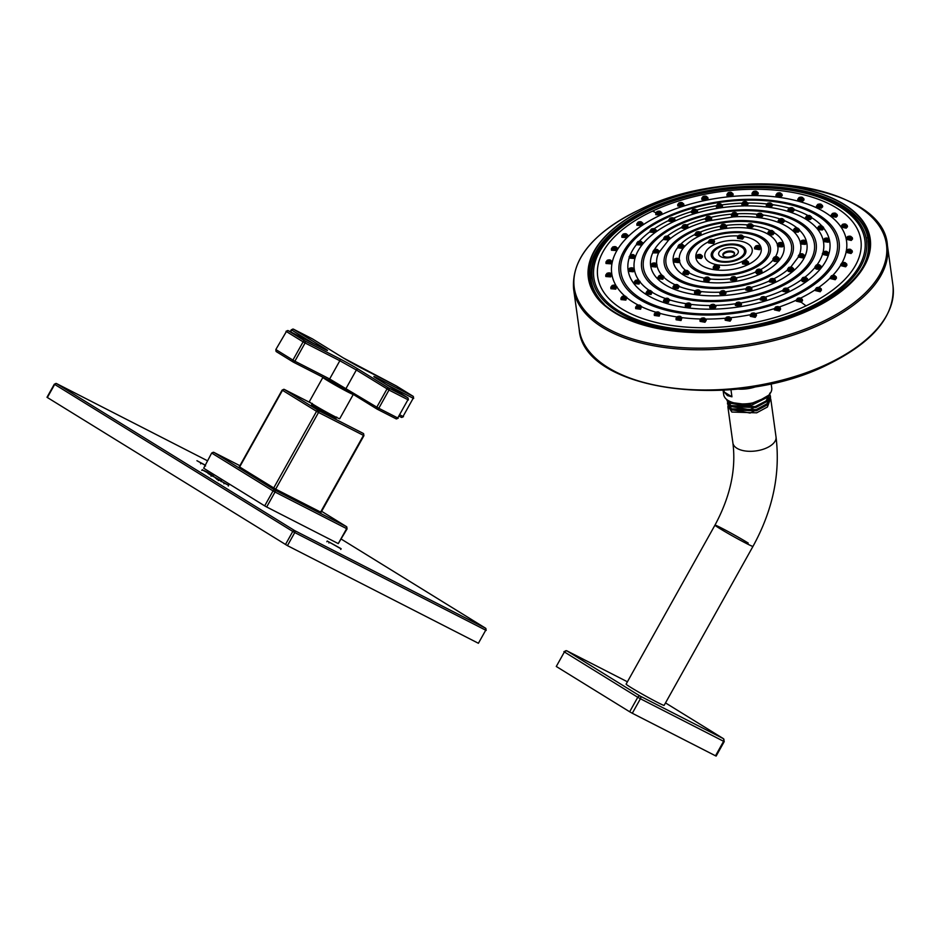 <?xml version="1.0" encoding="UTF-8"?>
<svg xmlns="http://www.w3.org/2000/svg" width="940" height="940" viewBox="0 0 940 940"><rect width="100%" height="100%" fill="white"/><g stroke="black" fill="none" stroke-linecap="round" stroke-linejoin="round"><path stroke-width="1.41" d="M363.38 433.481L363.945 435.631L321.081 512.312L275.679 489.129L239.289 466.745L282.141 390.065L284.279 389.407A1.61 1.093 117.1 0 1 284.327 389.442L318.39 410.474L363.322 433.446A1.61 1.187 -58.3 0 1 363.38 433.481L363.322 433.446A1.61 1.093 -62.9 0 1 363.463 435.42L320.611 512.1M239.876 465.688L213.885 452.387L274.88 490.046L346.484 526.659A1.61 1.093 117.1 0 1 346.637 528.644L346.555 526.694A1.61 1.187 -58.3 0 0 346.484 526.659L321.645 511.325L346.555 526.694M211.688 453.01L203.686 468.214L211.688 453.01L213.827 452.363A1.61 1.093 -62.9 0 1 213.885 452.387A1.61 1.187 121.7 0 0 212.041 453.256L273.046 490.915A1.61 1.187 121.7 0 1 274.88 490.046A1.61 1.093 117.1 0 1 275.021 492.031L346.637 528.644L338.271 543.602L347.107 528.844M205.578 465.97L204.803 465.582M205.002 464.971L196.93 460.706L204.92 465.124M341.079 548.678L327.238 541.017L340.538 548.561M328.882 542.968L329.364 542.263M327.238 541.017L326.838 541.722M207.012 471.986L202.229 469.859L213.568 476.016L206.988 472.033M221.441 480.834L217.023 478.519M217.128 478.683L219.537 479.905L217.058 478.472M216.459 478.166L211.43 475.522M220.876 480.599L207.987 473.384L211.97 475.816L211.042 476.157M228.608 485.263L224.202 482.949M224.308 483.113L226.704 484.335L224.225 482.89M223.626 482.596L218.644 479.894M219.138 480.246L215.342 477.943M228.056 485.028L215.354 477.92M266.666 506.989L264.68 505.873L273.046 490.915L275.021 492.031L266.666 506.989L338.271 543.602M203.686 468.214L264.68 505.873M47.352 397.526L54.673 384.437A1.61 1.187 121.7 0 1 56.506 383.579A1.61 1.093 -62.9 0 0 56.459 383.544L207.388 460.718L56.506 383.579L294.62 530.583A1.61 1.187 121.7 0 0 292.775 531.441L294.761 532.557L287.44 545.647L47 397.291L54.32 384.19L292.775 531.441L285.466 544.53M478.401 643.277L485.721 630.188A1.61 1.093 117.1 0 0 485.569 628.214L294.62 530.583A1.61 1.093 117.1 0 1 294.761 532.557L485.721 630.188L478.401 643.277L287.44 545.647M485.639 628.249L341.349 539.161L485.569 628.214A1.61 1.187 -58.3 0 1 485.639 628.249L486.191 630.399M54.32 384.19L56.459 383.544A1.61 1.093 -62.9 0 0 55.789 383.508M204.826 470.893L211.782 474.982L204.826 470.893M203.158 470.423L202.453 469.765M210.889 474.277L211.676 475.182M239.876 465.676L213.827 452.363A1.61 1.093 -62.9 0 0 213.168 452.328M275.679 489.129L318.531 412.448L316.557 411.332A1.61 1.187 -58.3 0 1 318.39 410.474A1.61 1.093 117.1 0 1 318.531 412.448L363.945 435.631M283.61 389.383A1.61 1.093 117.1 0 1 284.279 389.407L311.081 403.119L284.327 389.442A1.61 1.187 121.7 0 0 282.493 390.3L282.141 390.065M336.743 417.066L336.062 418.277L328.025 414.387L314.642 406.75L311.587 404.599L312.268 403.389M353.299 394.412L339.716 418.723A17.425 0.705 29.2 0 1 329.728 413.894A17.425 0.705 29.2 0 1 313.102 404.388A17.425 0.705 -150.8 0 1 309.295 401.721L322.89 377.41A17.425 0.705 29.2 0 0 326.685 380.077A17.425 0.705 29.2 0 0 343.206 389.524A17.425 0.705 29.2 0 0 353.299 394.424M396.234 385.894A1.61 1.093 117.1 0 1 396.339 385.94L361.583 368.174A15.005 0.599 -150.8 0 1 343.088 357.799L312.433 338.87L293.48 329.188L324.136 348.106A15.005 0.599 -150.8 0 1 322.972 348.435L288.216 330.669A1.61 1.093 -62.9 0 0 288.169 330.633L288.169 330.633A1.61 1.093 -62.9 0 0 287.499 330.61M275.843 349.527L286.383 331.538L275.843 349.527L276.395 351.678A1.61 1.187 -58.3 0 1 276.196 349.762L292.916 360.09A1.61 1.187 121.7 0 0 293.186 362.029A1.61 1.093 -62.9 0 0 294.89 361.207L292.916 360.09L303.103 341.855L305.089 342.971L294.89 361.207L329.646 378.973L339.834 360.737L356.354 369.996L388.984 390.041L378.797 408.277L376.811 407.161A1.61 1.187 121.7 0 0 377.081 409.1A1.61 1.093 -62.9 0 0 378.797 408.277L397.749 417.959A1.61 1.093 117.1 0 1 396.046 418.794L377.081 409.1M339.693 358.763A1.61 1.093 117.1 0 1 339.834 360.737L305.089 342.971A1.61 1.093 -62.9 0 0 304.936 340.985A1.61 1.187 121.7 0 0 303.103 341.855L286.383 331.538A1.61 1.187 -58.3 0 1 288.216 330.669L304.936 340.985L339.693 358.763A15.005 0.599 -150.8 0 1 358.187 369.138L388.843 388.055A1.61 1.187 121.7 0 0 387.01 388.925L376.811 407.161L329.646 378.973A1.61 1.093 -62.9 0 1 327.99 379.831L346.366 390.147A1.61 1.187 -58.3 0 1 346.167 388.232L356.354 369.996A1.61 1.187 121.7 0 1 358.187 369.138M377.152 378.832A1.61 1.187 -58.3 0 1 377.21 378.867L407.866 397.785A1.61 1.187 121.7 0 0 407.796 397.749A1.61 1.093 117.1 0 1 407.948 399.723L397.749 417.959L407.948 399.723L388.984 390.041A1.61 1.093 -62.9 0 0 388.843 388.055L407.796 397.749L377.152 378.832A15.005 0.599 -150.8 0 1 378.303 378.503L413.06 396.269A1.61 1.093 117.1 0 1 413.201 398.243L403.013 416.479A1.61 1.093 117.1 0 1 401.298 417.313L399.288 416.279L401.345 417.337L403.483 416.69M413.671 398.454L413.118 396.304A1.61 1.187 121.7 0 0 413.06 396.269L396.339 385.94A1.61 1.187 -58.3 0 1 396.398 385.976L396.398 385.976A1.61 1.187 -58.3 0 1 396.457 386.023M293.057 361.959L276.466 351.713A1.61 1.187 -58.3 0 1 276.395 351.678L293.233 362.065L327.99 379.831A1.61 1.093 -62.9 0 1 327.931 379.795L293.186 362.029M290.225 331.691L291.294 329.799L313.937 343.817M290.613 331.89L291.635 330.046A1.61 1.187 -58.3 0 1 293.48 329.188A1.61 1.093 -62.9 0 0 293.421 329.153L293.421 329.153A1.61 1.093 -62.9 0 0 292.763 329.118M798.847 256.021L798.354 257.043L803.265 257.995L804.558 256.409L804.241 255.057A3.008 1.528 -7.9 0 1 803.019 256.608A3.008 1.528 -7.9 0 1 799.952 257.043A3.008 1.528 -7.9 0 1 798.295 255.88L799.67 254.07A72.65 36.871 172.1 0 0 800.633 243.965L800.445 242.99L800.633 243.965L805.275 244.376L806.567 242.837L806.261 241.474A3.008 1.528 -7.9 0 1 805.028 243.025A3.008 1.528 -7.9 0 1 801.961 243.46A3.008 1.528 -7.9 0 1 800.316 242.297L800.363 243.389M793.313 230.089L794.23 232.157L798.272 232.109L799.576 230.617L799.259 229.266A3.008 1.528 -7.9 0 1 798.036 230.817A3.008 1.528 -7.9 0 1 794.97 231.252A3.008 1.528 -7.9 0 1 793.313 230.089L794.688 228.279L799.259 229.266M778.156 220.724L778.543 222.475L783.102 222.698L784.407 221.241L784.101 219.901A3.008 1.528 -7.9 0 1 782.867 221.452A3.008 1.528 -7.9 0 1 779.8 221.887A3.008 1.528 -7.9 0 1 778.156 220.724L779.53 218.914L784.101 219.901M756.653 215.342L757.687 217.457L759.461 217.692L761.588 217.258L762.892 215.812L762.599 214.52A3.008 1.528 -7.9 0 1 761.365 216.071A3.008 1.528 -7.9 0 1 758.31 216.505A3.008 1.528 -7.9 0 1 756.653 215.342L758.028 213.533L762.599 214.52M731.402 214.579L731.473 215.812L733.341 216.905L735.292 216.787L737.641 215.001L737.348 213.756A3.008 1.528 -7.9 0 1 736.126 215.307A3.008 1.528 -7.9 0 1 733.059 215.742A3.008 1.528 -7.9 0 1 731.402 214.579L732.777 212.781L737.348 213.756M710.393 220.395L711.686 218.914L711.404 217.716A3.008 1.528 -7.9 0 1 710.182 219.267A3.008 1.528 -7.9 0 1 707.115 219.702A3.008 1.528 -7.9 0 1 705.458 218.538L705.529 219.831L708.443 220.888L733.341 216.905M681.947 226.74L682.017 228.079L685.989 228.902L687.575 228.162L687.892 225.917A3.008 1.528 -7.9 0 1 686.67 227.468A3.008 1.528 -7.9 0 1 683.603 227.903A3.008 1.528 -7.9 0 1 681.947 226.74L683.321 224.93L687.892 225.917M769.273 280.649L769.331 281.812L774.243 282.811L775.512 281.119L775.218 279.826A3.008 1.528 -7.9 0 1 773.984 281.377A3.008 1.528 -7.9 0 1 770.918 281.812A3.008 1.528 -7.9 0 1 769.273 280.649L770.647 278.839L775.218 279.826M787.685 269.804L787.52 269.192A3.008 1.528 -7.9 0 0 789.165 270.368A3.008 1.528 -7.9 0 0 792.232 269.921A3.008 1.528 -7.9 0 0 793.466 268.37L793.76 269.709L792.491 271.343C789.283 272.118 787.685 271.601 787.685 269.804M798.354 257.043L790.869 266.948M796.979 229.583A1.339 0.681 -7.9 0 0 797.531 228.925A1.339 0.681 -7.9 0 0 796.779 228.432A1.339 0.681 -7.9 0 0 795.44 228.632A1.339 0.681 172.1 0 0 794.876 229.29A1.339 0.681 172.1 0 0 795.639 229.783A1.339 0.681 172.1 0 0 796.979 229.583M803.982 241.792A1.339 0.681 -7.9 0 0 804.534 241.133A1.339 0.681 -7.9 0 0 803.77 240.64A1.339 0.681 -7.9 0 0 802.431 240.84A1.339 0.681 172.1 0 0 801.879 241.498A1.339 0.681 172.1 0 0 802.643 241.991A1.339 0.681 172.1 0 0 803.982 241.792M801.961 255.375A1.339 0.681 -7.9 0 0 802.513 254.717A1.339 0.681 -7.9 0 0 801.761 254.223A1.339 0.681 -7.9 0 0 800.422 254.423A1.339 0.681 172.1 0 0 799.858 255.081A1.339 0.681 172.1 0 0 800.621 255.574A1.339 0.681 172.1 0 0 801.961 255.375M791.186 268.699A1.339 0.681 -7.9 0 0 791.739 268.029A1.339 0.681 -7.9 0 0 790.975 267.536A1.339 0.681 -7.9 0 0 789.635 267.736A1.339 0.681 172.1 0 0 789.083 268.405A1.339 0.681 172.1 0 0 789.847 268.899A1.339 0.681 172.1 0 0 791.186 268.699M663.699 238.196L663.769 239.559L668.634 240.041L669.797 239.066L669.644 237.362A3.008 1.528 -7.9 0 1 668.422 238.913A3.008 1.528 -7.9 0 1 665.356 239.359A3.008 1.528 -7.9 0 1 663.699 238.196L665.073 236.387L669.644 237.362M652.924 251.509L654.299 249.699L658.87 250.686A3.008 1.528 -7.9 0 1 657.636 252.237A3.008 1.528 -7.9 0 1 654.569 252.672A3.008 1.528 -7.9 0 1 652.924 251.509L652.995 252.907L658.635 252.848L668.634 240.041M659.128 251.826L658.87 250.686M650.903 265.092L652.278 263.282L656.849 264.269A3.008 1.528 -7.9 0 1 655.627 265.82A3.008 1.528 -7.9 0 1 652.56 266.255A3.008 1.528 -7.9 0 1 650.903 265.092L650.974 266.502L655.838 267.019L657.036 265.879L656.849 264.904M657.906 277.3L657.977 278.687L662.853 279.274L663.852 276.478A3.008 1.528 -7.9 0 1 662.618 278.029A3.008 1.528 -7.9 0 1 659.551 278.463A3.008 1.528 -7.9 0 1 657.906 277.3L659.281 275.49L663.852 276.478M679.256 286.935L679.009 285.842A3.008 1.528 -7.9 0 1 677.787 287.393A3.008 1.528 -7.9 0 1 674.72 287.828A3.008 1.528 -7.9 0 1 673.064 286.665L673.134 288.028L678.022 288.686L678.939 286.406M694.566 292.046L694.636 293.362L699.525 294.126L700.77 292.363L700.511 291.224A3.008 1.528 -7.9 0 1 699.278 292.775A3.008 1.528 -7.9 0 1 696.223 293.209A3.008 1.528 -7.9 0 1 694.566 292.046L695.941 290.237L700.511 291.224M719.805 292.81L719.875 294.067L724.787 294.925L726.021 293.174L725.75 291.988A3.008 1.528 -7.9 0 1 724.529 293.527A3.008 1.528 -7.9 0 1 721.462 293.973A3.008 1.528 -7.9 0 1 719.805 292.81L721.18 291L725.75 291.988M745.749 288.791L725.715 291.846M745.749 288.85L745.82 290.061L750.731 291L751.977 289.262L751.695 288.028A3.008 1.528 -7.9 0 1 750.473 289.579A3.008 1.528 -7.9 0 1 747.406 290.014A3.008 1.528 -7.9 0 1 745.749 288.85L747.124 287.041L751.695 288.028M685.613 226.234A1.339 0.681 -7.9 0 0 686.177 225.577A1.339 0.681 -7.9 0 0 685.413 225.083A1.339 0.681 -7.9 0 0 684.073 225.283A1.339 0.681 172.1 0 0 683.521 225.941A1.339 0.681 172.1 0 0 684.273 226.434A1.339 0.681 172.1 0 0 685.613 226.234M767.886 232.579L768.004 234.166L769.508 235.094L772.868 234.765L774.172 233.249L773.832 231.757A3.008 1.528 -7.9 0 1 772.598 233.308A3.008 1.528 -7.9 0 1 769.531 233.755A3.008 1.528 -7.9 0 1 767.886 232.579L769.261 230.782L773.832 231.757M747.03 225.894L747.852 228.15L750.202 228.455L753.304 226.517L752.975 225.071A3.008 1.528 -7.9 0 1 751.741 226.622A3.008 1.528 -7.9 0 1 748.675 227.057A3.008 1.528 -7.9 0 1 747.03 225.894L748.405 224.084L752.975 225.071M720.393 226.34L720.463 227.774L722.543 228.925L725.351 228.432L726.655 226.916L726.338 225.518A3.008 1.528 -7.9 0 1 725.104 227.069A3.008 1.528 -7.9 0 1 722.038 227.504A3.008 1.528 -7.9 0 1 720.393 226.34L721.767 224.542L726.338 225.518M695.107 233.813L695.177 235.305L698.855 236.292L700.958 235.305L701.052 232.991A3.008 1.528 -7.9 0 1 699.818 234.542A3.008 1.528 -7.9 0 1 696.763 234.976A3.008 1.528 -7.9 0 1 695.107 233.813L696.481 232.004L701.052 232.991M756.265 271.742C755.584 273.775 757.1 274.398 760.801 273.575L762.07 271.907L761.741 270.462A3.008 1.528 -7.9 0 1 760.507 272.012A3.008 1.528 -7.9 0 1 757.452 272.447A3.008 1.528 -7.9 0 1 755.795 271.284L757.17 269.475L761.741 270.462M773.009 260.086L772.95 258.794A3.008 1.528 -7.9 0 0 774.595 259.957A3.008 1.528 -7.9 0 0 777.662 259.522A3.008 1.528 -7.9 0 0 778.896 257.971L779.225 259.452L777.944 261.073C775.23 261.837 773.585 261.508 773.009 260.086A49.714 25.227 172.1 0 1 760.918 269.428M777.603 245.375L777.862 246.668L782.362 246.868L783.655 245.305L783.314 243.801A3.008 1.528 -7.9 0 1 782.092 245.352A3.008 1.528 -7.9 0 1 779.025 245.787A3.008 1.528 -7.9 0 1 777.368 244.623L777.439 245.951M771.552 232.086A1.339 0.681 -7.9 0 0 772.104 231.416A1.339 0.681 -7.9 0 0 771.341 230.923A1.339 0.681 -7.9 0 0 770.001 231.123A1.339 0.681 172.1 0 0 769.449 231.792A1.339 0.681 172.1 0 0 770.212 232.286A1.339 0.681 172.1 0 0 771.552 232.086M781.034 244.13A1.339 0.681 -7.9 0 0 781.587 243.46A1.339 0.681 -7.9 0 0 780.834 242.966A1.339 0.681 -7.9 0 0 779.495 243.166A1.339 0.681 172.1 0 0 778.943 243.836A1.339 0.681 172.1 0 0 779.695 244.329A1.339 0.681 172.1 0 0 781.034 244.13M776.616 258.288A1.339 0.681 -7.9 0 0 777.168 257.63A1.339 0.681 -7.9 0 0 776.405 257.137A1.339 0.681 -7.9 0 0 775.065 257.337A1.339 0.681 172.1 0 0 774.513 257.995A1.339 0.681 172.1 0 0 775.277 258.488A1.339 0.681 172.1 0 0 776.616 258.288M677.952 246.304L678.034 247.831L682.922 248.395L684.214 246.962L683.897 245.481A3.008 1.528 -7.9 0 1 682.675 247.032A3.008 1.528 -7.9 0 1 679.608 247.479A3.008 1.528 -7.9 0 1 677.952 246.304L679.326 244.506L683.897 245.481M673.534 260.474L674.908 258.664L679.479 259.651A3.008 1.528 -7.9 0 1 678.245 261.203A3.008 1.528 -7.9 0 1 675.178 261.637A3.008 1.528 -7.9 0 1 673.534 260.474L673.604 262.013L678.504 262.601L679.62 261.661L679.373 260.368M683.016 272.518L683.098 274.034L687.998 274.703L689.255 272.988L688.961 271.695A3.008 1.528 -7.9 0 1 687.727 273.246A3.008 1.528 -7.9 0 1 684.673 273.681A3.008 1.528 -7.9 0 1 683.016 272.518L684.391 270.708L688.961 271.695M710.123 279.721L709.818 278.381A3.008 1.528 -7.9 0 1 708.596 279.932A3.008 1.528 -7.9 0 1 705.529 280.379A3.008 1.528 -7.9 0 1 703.872 279.204L703.943 280.684L708.866 281.448L709.383 278.898M730.509 278.757L730.58 280.179L735.515 281.037L736.772 279.321L736.455 277.935A3.008 1.528 -7.9 0 1 735.233 279.486A3.008 1.528 -7.9 0 1 732.166 279.92A3.008 1.528 -7.9 0 1 730.509 278.757L731.884 276.947L736.455 277.935M698.773 233.32A1.339 0.681 -7.9 0 0 699.325 232.65A1.339 0.681 -7.9 0 0 698.561 232.157A1.339 0.681 -7.9 0 0 697.221 232.356A1.339 0.681 172.1 0 0 696.669 233.014A1.339 0.681 172.1 0 0 697.433 233.52A1.339 0.681 172.1 0 0 698.773 233.32M708.361 241.58L708.419 242.884L713.295 243.53L714.576 241.956L714.306 240.758A3.008 1.528 -7.9 0 1 713.072 242.309A3.008 1.528 -7.9 0 1 710.005 242.743A3.008 1.528 -7.9 0 1 708.361 241.58L709.735 239.77L714.306 240.758M742.412 262.613L742.482 263.834L747.382 264.692L748.651 263.047L748.357 261.778A3.008 1.528 -7.9 0 1 747.136 263.329A3.008 1.528 -7.9 0 1 744.069 263.776A3.008 1.528 -7.9 0 1 742.412 262.613L743.787 260.803L748.357 261.778M754.526 247.643L754.585 248.853L759.485 249.699L760.766 248.113L760.472 246.821A3.008 1.528 -7.9 0 1 759.238 248.371A3.008 1.528 -7.9 0 1 756.183 248.806A3.008 1.528 -7.9 0 1 754.526 247.643L755.901 245.834L760.472 246.821M737.5 237.127L737.559 238.372L742.447 239.124L743.728 237.573L743.446 236.304A3.008 1.528 -7.9 0 1 742.212 237.855A3.008 1.528 -7.9 0 1 739.145 238.302A3.008 1.528 -7.9 0 1 737.5 237.127L738.875 235.329L743.446 236.304M713.272 267.054L713.343 268.346L718.242 269.099L719.5 267.43L719.218 266.232A3.008 1.528 -7.9 0 1 717.995 267.783A3.008 1.528 -7.9 0 1 714.929 268.217A3.008 1.528 -7.9 0 1 713.272 267.054L714.647 265.245L719.218 266.232M696.246 256.538L696.317 257.865L701.193 258.524L702.462 256.89L702.192 255.715A3.008 1.528 -7.9 0 1 700.97 257.266A3.008 1.528 -7.9 0 1 697.903 257.701A3.008 1.528 -7.9 0 1 696.246 256.538L697.621 254.728L702.192 255.715M737.853 258.911A16.086 8.166 -7.9 0 0 741.554 247.055A16.086 8.166 -7.9 0 0 719.276 247.432A16.086 8.166 -7.9 0 0 715.575 259.287A16.086 8.166 -7.9 0 0 737.853 258.911M734.234 256.279A9.917 5.029 172.1 0 1 720.498 256.514A9.917 5.029 172.1 0 1 722.778 249.206A9.917 5.029 -7.9 0 1 736.514 248.983A9.917 5.029 -7.9 0 1 734.234 256.279M732.096 256.185A5.898 2.996 -7.9 0 0 734.528 253.271A5.898 2.996 -7.9 0 0 731.191 251.109A5.898 2.996 -7.9 0 0 725.292 251.979A5.898 2.996 172.1 0 0 722.848 254.893A5.898 2.996 172.1 0 0 726.197 257.067A5.898 2.996 172.1 0 0 732.096 256.185M722.989 255.339A5.898 2.996 172.1 0 1 725.41 252.895A5.898 2.996 -7.9 0 1 734.528 253.741M746.09 262.107A1.339 0.681 -7.9 0 0 746.642 261.438A1.339 0.681 -7.9 0 0 745.878 260.944A1.339 0.681 -7.9 0 0 744.539 261.144A1.339 0.681 172.1 0 0 743.986 261.813A1.339 0.681 172.1 0 0 744.739 262.307A1.339 0.681 172.1 0 0 746.09 262.107M716.95 266.549A1.339 0.681 -7.9 0 0 717.502 265.891A1.339 0.681 -7.9 0 0 716.738 265.397A1.339 0.681 -7.9 0 0 715.399 265.597A1.339 0.681 172.1 0 0 714.846 266.255A1.339 0.681 172.1 0 0 715.61 266.749A1.339 0.681 172.1 0 0 716.95 266.549M699.912 256.033A1.339 0.681 -7.9 0 0 700.465 255.375A1.339 0.681 -7.9 0 0 699.712 254.881A1.339 0.681 -7.9 0 0 698.361 255.081A1.339 0.681 172.1 0 0 697.809 255.739A1.339 0.681 172.1 0 0 698.573 256.232A1.339 0.681 172.1 0 0 699.912 256.033M712.027 241.075A1.339 0.681 -7.9 0 0 712.579 240.417A1.339 0.681 -7.9 0 0 711.815 239.923A1.339 0.681 -7.9 0 0 710.476 240.123A1.339 0.681 172.1 0 0 709.923 240.781A1.339 0.681 172.1 0 0 710.687 241.275A1.339 0.681 172.1 0 0 712.027 241.075M758.192 247.138A1.339 0.681 -7.9 0 0 758.745 246.48A1.339 0.681 -7.9 0 0 757.981 245.986A1.339 0.681 -7.9 0 0 756.641 246.186A1.339 0.681 172.1 0 0 756.089 246.844A1.339 0.681 172.1 0 0 756.853 247.349A1.339 0.681 172.1 0 0 758.192 247.138M741.167 236.633A1.339 0.681 -7.9 0 0 741.719 235.964A1.339 0.681 -7.9 0 0 740.955 235.47A1.339 0.681 -7.9 0 0 739.616 235.67A1.339 0.681 172.1 0 0 739.063 236.339A1.339 0.681 172.1 0 0 739.827 236.833A1.339 0.681 172.1 0 0 741.167 236.633M734.175 278.252A1.339 0.681 -7.9 0 0 734.739 277.594A1.339 0.681 -7.9 0 0 733.976 277.1A1.339 0.681 -7.9 0 0 732.636 277.3A1.339 0.681 172.1 0 0 732.084 277.958A1.339 0.681 172.1 0 0 732.836 278.452A1.339 0.681 172.1 0 0 734.175 278.252M707.538 278.71A1.339 0.681 -7.9 0 0 708.09 278.04A1.339 0.681 -7.9 0 0 707.338 277.547A1.339 0.681 -7.9 0 0 705.999 277.747A1.339 0.681 172.1 0 0 705.435 278.416A1.339 0.681 172.1 0 0 706.198 278.91A1.339 0.681 172.1 0 0 707.538 278.71M686.682 272.012A1.339 0.681 -7.9 0 0 687.234 271.355A1.339 0.681 -7.9 0 0 686.482 270.861A1.339 0.681 -7.9 0 0 685.131 271.061A1.339 0.681 172.1 0 0 684.579 271.719A1.339 0.681 172.1 0 0 685.342 272.212A1.339 0.681 172.1 0 0 686.682 272.012M677.2 259.969A1.339 0.681 -7.9 0 0 677.752 259.311A1.339 0.681 -7.9 0 0 676.988 258.817A1.339 0.681 -7.9 0 0 675.649 259.017A1.339 0.681 172.1 0 0 675.096 259.675A1.339 0.681 172.1 0 0 675.86 260.168A1.339 0.681 172.1 0 0 677.2 259.969M681.618 245.81A1.339 0.681 -7.9 0 0 682.17 245.14A1.339 0.681 -7.9 0 0 681.418 244.647A1.339 0.681 -7.9 0 0 680.078 244.846A1.339 0.681 172.1 0 0 679.526 245.516A1.339 0.681 172.1 0 0 680.278 246.01A1.339 0.681 172.1 0 0 681.618 245.81M759.461 270.779A1.339 0.681 -7.9 0 0 760.014 270.121A1.339 0.681 -7.9 0 0 759.25 269.627A1.339 0.681 -7.9 0 0 757.91 269.827A1.339 0.681 172.1 0 0 757.358 270.485A1.339 0.681 172.1 0 0 758.122 270.978A1.339 0.681 172.1 0 0 759.461 270.779M724.059 225.847A1.339 0.681 -7.9 0 0 724.611 225.177A1.339 0.681 -7.9 0 0 723.847 224.684A1.339 0.681 -7.9 0 0 722.508 224.883A1.339 0.681 172.1 0 0 721.955 225.553A1.339 0.681 172.1 0 0 722.719 226.047A1.339 0.681 172.1 0 0 724.059 225.847M750.696 225.388A1.339 0.681 -7.9 0 0 751.248 224.731A1.339 0.681 -7.9 0 0 750.484 224.237A1.339 0.681 -7.9 0 0 749.145 224.437A1.339 0.681 172.1 0 0 748.593 225.095A1.339 0.681 172.1 0 0 749.356 225.588A1.339 0.681 172.1 0 0 750.696 225.388M749.427 288.345A1.339 0.681 -7.9 0 0 749.979 287.687A1.339 0.681 -7.9 0 0 749.215 287.193A1.339 0.681 -7.9 0 0 747.876 287.393A1.339 0.681 172.1 0 0 747.323 288.051A1.339 0.681 172.1 0 0 748.076 288.545A1.339 0.681 172.1 0 0 749.427 288.345M723.483 292.305A1.339 0.681 -7.9 0 0 724.035 291.647A1.339 0.681 -7.9 0 0 723.271 291.153A1.339 0.681 -7.9 0 0 721.932 291.353A1.339 0.681 172.1 0 0 721.38 292.011A1.339 0.681 172.1 0 0 722.132 292.505A1.339 0.681 172.1 0 0 723.483 292.305M698.232 291.541A1.339 0.681 -7.9 0 0 698.784 290.883A1.339 0.681 -7.9 0 0 698.02 290.389A1.339 0.681 -7.9 0 0 696.681 290.589A1.339 0.681 172.1 0 0 696.129 291.247A1.339 0.681 172.1 0 0 696.893 291.741A1.339 0.681 172.1 0 0 698.232 291.541M676.73 286.159A1.339 0.681 -7.9 0 0 677.282 285.502A1.339 0.681 -7.9 0 0 676.53 285.008A1.339 0.681 -7.9 0 0 675.19 285.208A1.339 0.681 172.1 0 0 674.626 285.866A1.339 0.681 172.1 0 0 675.39 286.359A1.339 0.681 172.1 0 0 676.73 286.159M661.572 276.795A1.339 0.681 -7.9 0 0 662.124 276.137A1.339 0.681 -7.9 0 0 661.361 275.643A1.339 0.681 -7.9 0 0 660.021 275.843A1.339 0.681 172.1 0 0 659.469 276.501A1.339 0.681 172.1 0 0 660.232 276.995A1.339 0.681 172.1 0 0 661.572 276.795M654.569 264.587A1.339 0.681 -7.9 0 0 655.133 263.929A1.339 0.681 -7.9 0 0 654.369 263.435A1.339 0.681 -7.9 0 0 653.03 263.635A1.339 0.681 172.1 0 0 652.477 264.293A1.339 0.681 172.1 0 0 653.23 264.786A1.339 0.681 172.1 0 0 654.569 264.587M656.59 251.004A1.339 0.681 -7.9 0 0 657.142 250.346A1.339 0.681 -7.9 0 0 656.379 249.852A1.339 0.681 -7.9 0 0 655.039 250.052A1.339 0.681 172.1 0 0 654.487 250.71A1.339 0.681 172.1 0 0 655.25 251.203A1.339 0.681 172.1 0 0 656.59 251.004M667.365 237.691A1.339 0.681 -7.9 0 0 667.917 237.021A1.339 0.681 -7.9 0 0 667.165 236.528A1.339 0.681 -7.9 0 0 665.826 236.727A1.339 0.681 172.1 0 0 665.273 237.397A1.339 0.681 172.1 0 0 666.025 237.891A1.339 0.681 172.1 0 0 667.365 237.691M817.506 227.962L817.953 229.654L822.453 229.947L823.757 228.491L823.452 227.139A3.008 1.528 -7.9 0 1 822.218 228.69A3.008 1.528 -7.9 0 1 819.151 229.125A3.008 1.528 -7.9 0 1 817.506 227.962L818.881 226.152L823.452 227.139M823.111 252.049A95.586 48.516 172.1 0 0 823.428 241.521L828.246 242.226L829.538 240.722L829.233 239.371A3.008 1.528 -7.9 0 1 827.999 240.922A3.008 1.528 -7.9 0 1 824.932 241.357A3.008 1.528 -7.9 0 1 823.287 240.194L823.334 241.18M668.822 219.889L668.892 221.194L673.31 221.793L675.014 220.136L674.767 219.067A3.008 1.528 -7.9 0 1 673.545 220.618A3.008 1.528 -7.9 0 1 670.479 221.053A3.008 1.528 -7.9 0 1 668.822 219.889L670.197 218.08L674.767 219.067M691.382 211.394L691.452 212.64L695.118 213.509L697.586 211.676L697.327 210.56A3.008 1.528 -7.9 0 1 696.105 212.111A3.008 1.528 -7.9 0 1 693.039 212.558A3.008 1.528 -7.9 0 1 691.382 211.394L692.757 209.585L697.327 210.56M716.292 205.86L716.351 207.059L719.218 208.093L721.203 207.623L722.508 206.201L722.237 205.037A3.008 1.528 -7.9 0 1 721.015 206.589A3.008 1.528 -7.9 0 1 717.948 207.023A3.008 1.528 -7.9 0 1 716.292 205.86L717.667 204.05L722.237 205.037M741.848 203.686L741.907 204.838L744.95 205.907L746.76 205.484L748.076 204.074L747.793 202.864A3.008 1.528 -7.9 0 1 746.572 204.415A3.008 1.528 -7.9 0 1 743.505 204.85A3.008 1.528 -7.9 0 1 741.848 203.686L743.223 201.877L747.793 202.864M766.312 205.014L766.37 206.118L768.615 207.258L771.235 206.847L772.539 205.449L772.257 204.192A3.008 1.528 -7.9 0 1 771.023 205.743A3.008 1.528 -7.9 0 1 767.957 206.177A3.008 1.528 -7.9 0 1 766.312 205.014L767.686 203.204L772.257 204.192M788.014 209.749L788.825 211.665L792.937 211.641L794.253 210.231L793.959 208.927A3.008 1.528 -7.9 0 1 792.726 210.478A3.008 1.528 -7.9 0 1 789.659 210.924A3.008 1.528 -7.9 0 1 788.014 209.749L789.389 207.952L793.959 208.927M805.474 217.587L806.403 219.549L810.409 219.513L811.725 218.092L811.42 216.752A3.008 1.528 -7.9 0 1 810.186 218.303A3.008 1.528 -7.9 0 1 807.119 218.75A3.008 1.528 -7.9 0 1 805.474 217.587L806.849 215.777L811.42 216.752M629.224 257.736A101.837 51.688 -7.9 0 0 675.449 305.747A101.837 51.688 -7.9 0 0 787.791 292.422A1307.987 589.591 -115.2 0 0 787.755 292.387L789.001 290.671L788.719 289.414A3.008 1.528 -7.9 0 1 787.485 290.965A3.008 1.528 -7.9 0 1 784.418 291.412A3.008 1.528 -7.9 0 1 782.773 290.237L782.832 291.318L787.755 292.387A101.837 51.688 -7.9 0 0 823.675 228.15M801.926 279.45C801.244 281.53 802.748 282.2 806.426 281.483L807.695 279.815L807.401 278.51A3.008 1.528 -7.9 0 1 806.168 280.061A3.008 1.528 -7.9 0 1 803.101 280.508A3.008 1.528 -7.9 0 1 801.456 279.345L801.503 280.379M815.133 267.301L814.98 266.784A3.008 1.528 -7.9 0 0 816.625 267.947A3.008 1.528 -7.9 0 0 819.692 267.512A3.008 1.528 -7.9 0 0 820.925 265.961L821.219 267.289L819.95 268.899C816.766 269.615 815.168 269.087 815.133 267.301M822.465 254.364L822.418 253.436A3.008 1.528 -7.9 0 0 824.075 254.599A3.008 1.528 -7.9 0 0 827.141 254.153A3.008 1.528 -7.9 0 0 828.363 252.613L828.681 253.953L827.388 255.516L822.465 254.364A95.586 48.516 172.1 0 1 817.13 264.704M821.172 227.457A1.339 0.681 -7.9 0 0 821.725 226.799A1.339 0.681 -7.9 0 0 820.961 226.305A1.339 0.681 -7.9 0 0 819.621 226.505A1.339 0.681 172.1 0 0 819.069 227.163A1.339 0.681 172.1 0 0 819.833 227.656A1.339 0.681 172.1 0 0 821.172 227.457M809.14 217.081A1.339 0.681 -7.9 0 0 809.693 216.412A1.339 0.681 -7.9 0 0 808.929 215.918A1.339 0.681 -7.9 0 0 807.589 216.118A1.339 0.681 172.1 0 0 807.037 216.787A1.339 0.681 172.1 0 0 807.801 217.281A1.339 0.681 172.1 0 0 809.14 217.081M791.68 209.256A1.339 0.681 -7.9 0 0 792.232 208.586A1.339 0.681 -7.9 0 0 791.468 208.093A1.339 0.681 -7.9 0 0 790.129 208.292A1.339 0.681 172.1 0 0 789.577 208.962A1.339 0.681 172.1 0 0 790.34 209.456A1.339 0.681 172.1 0 0 791.68 209.256M769.977 204.509A1.339 0.681 -7.9 0 0 770.53 203.851A1.339 0.681 -7.9 0 0 769.766 203.357A1.339 0.681 -7.9 0 0 768.427 203.557A1.339 0.681 172.1 0 0 767.874 204.215A1.339 0.681 172.1 0 0 768.638 204.709A1.339 0.681 172.1 0 0 769.977 204.509M745.514 203.181A1.339 0.681 -7.9 0 0 746.066 202.523A1.339 0.681 -7.9 0 0 745.314 202.03A1.339 0.681 -7.9 0 0 743.963 202.229A1.339 0.681 172.1 0 0 743.411 202.887A1.339 0.681 172.1 0 0 744.175 203.381A1.339 0.681 172.1 0 0 745.514 203.181M719.958 205.355A1.339 0.681 -7.9 0 0 720.51 204.697A1.339 0.681 -7.9 0 0 719.758 204.203A1.339 0.681 -7.9 0 0 718.418 204.403A1.339 0.681 172.1 0 0 717.866 205.061A1.339 0.681 172.1 0 0 718.618 205.555A1.339 0.681 172.1 0 0 719.958 205.355M695.059 210.889A1.339 0.681 -7.9 0 0 695.612 210.219A1.339 0.681 -7.9 0 0 694.848 209.726A1.339 0.681 -7.9 0 0 693.509 209.925A1.339 0.681 172.1 0 0 692.956 210.595A1.339 0.681 172.1 0 0 693.72 211.089A1.339 0.681 172.1 0 0 695.059 210.889M650.151 230.793L650.21 232.133L655.051 232.533L656.32 230.993L656.096 229.971A3.008 1.528 -7.9 0 1 654.863 231.522A3.008 1.528 -7.9 0 1 651.796 231.957A3.008 1.528 -7.9 0 1 650.151 230.793L651.526 228.984L656.096 229.971M636.627 243.343L636.697 244.717L641.527 245.105L642.702 244.095L642.572 242.52A3.008 1.528 -7.9 0 1 641.339 244.071A3.008 1.528 -7.9 0 1 638.272 244.518A3.008 1.528 -7.9 0 1 636.627 243.343L638.002 241.545L642.572 242.52M629.177 256.702L629.248 258.089L634.089 258.488L635.205 257.536L635.123 255.88A3.008 1.528 -7.9 0 1 633.889 257.431A3.008 1.528 -7.9 0 1 630.834 257.865A3.008 1.528 -7.9 0 1 629.177 256.702L630.552 254.893L635.123 255.88M628.32 269.945L629.694 268.135L634.265 269.122A3.008 1.528 -7.9 0 1 633.031 270.673A3.008 1.528 -7.9 0 1 629.965 271.108A3.008 1.528 -7.9 0 1 628.32 269.945L628.39 271.331L633.231 271.778L634.5 270.356A95.586 48.516 172.1 0 0 638.671 280.085M634.101 282.176L634.171 283.551L639.024 284.056L640.046 281.342A3.008 1.528 -7.9 0 1 638.812 282.893A3.008 1.528 -7.9 0 1 635.745 283.339A3.008 1.528 -7.9 0 1 634.101 282.176L635.475 280.367L640.046 281.342M652.301 292.716L652.078 291.729A3.008 1.528 -7.9 0 1 650.844 293.28A3.008 1.528 -7.9 0 1 647.777 293.715A3.008 1.528 -7.9 0 1 646.133 292.551L646.191 293.903L651.067 294.49L651.996 292.199M669.762 300.565L669.539 299.555A3.008 1.528 -7.9 0 1 668.305 301.106A3.008 1.528 -7.9 0 1 665.238 301.54A3.008 1.528 -7.9 0 1 663.593 300.377L663.652 301.693L668.54 302.374L669.01 299.731M685.284 305.112L685.354 306.393L690.242 307.157L691.229 304.29A3.008 1.528 -7.9 0 1 690.007 305.841A3.008 1.528 -7.9 0 1 686.94 306.287A3.008 1.528 -7.9 0 1 685.284 305.112L686.658 303.315L691.229 304.29M709.747 306.44L709.806 307.674L714.717 308.531L715.951 306.722L715.693 305.618A3.008 1.528 -7.9 0 1 714.471 307.169A3.008 1.528 -7.9 0 1 711.404 307.615A3.008 1.528 -7.9 0 1 709.747 306.44L711.122 304.642L715.693 305.618M735.303 304.266L735.362 305.441L740.274 306.393L741.507 304.607L741.249 303.444A3.008 1.528 -7.9 0 1 740.015 304.995A3.008 1.528 -7.9 0 1 736.96 305.441A3.008 1.528 -7.9 0 1 735.303 304.266L736.678 302.469L741.249 303.444M760.213 298.744L760.272 299.86L765.184 300.882L766.429 299.132L766.159 297.921A3.008 1.528 -7.9 0 1 764.925 299.472A3.008 1.528 -7.9 0 1 761.858 299.907A3.008 1.528 -7.9 0 1 760.213 298.744L761.588 296.934L766.159 297.921M786.439 289.743A1.339 0.681 -7.9 0 0 786.991 289.074A1.339 0.681 -7.9 0 0 786.228 288.58A1.339 0.681 -7.9 0 0 784.888 288.78A1.339 0.681 172.1 0 0 784.336 289.45A1.339 0.681 172.1 0 0 785.1 289.943A1.339 0.681 172.1 0 0 786.439 289.743M763.879 298.238A1.339 0.681 -7.9 0 0 764.432 297.58A1.339 0.681 -7.9 0 0 763.668 297.087A1.339 0.681 -7.9 0 0 762.328 297.287A1.339 0.681 172.1 0 0 761.776 297.945A1.339 0.681 172.1 0 0 762.54 298.438A1.339 0.681 172.1 0 0 763.879 298.238M738.969 303.773A1.339 0.681 -7.9 0 0 739.522 303.103A1.339 0.681 -7.9 0 0 738.769 302.61A1.339 0.681 -7.9 0 0 737.418 302.809A1.339 0.681 172.1 0 0 736.866 303.479A1.339 0.681 172.1 0 0 737.63 303.973A1.339 0.681 172.1 0 0 738.969 303.773M713.413 305.947A1.339 0.681 -7.9 0 0 713.965 305.277A1.339 0.681 -7.9 0 0 713.213 304.783A1.339 0.681 -7.9 0 0 711.874 304.983A1.339 0.681 172.1 0 0 711.31 305.653A1.339 0.681 172.1 0 0 712.073 306.146A1.339 0.681 172.1 0 0 713.413 305.947M688.961 304.619A1.339 0.681 -7.9 0 0 689.514 303.949A1.339 0.681 -7.9 0 0 688.75 303.456A1.339 0.681 -7.9 0 0 687.41 303.655A1.339 0.681 172.1 0 0 686.858 304.325A1.339 0.681 172.1 0 0 687.61 304.819A1.339 0.681 172.1 0 0 688.961 304.619M667.259 299.872A1.339 0.681 -7.9 0 0 667.811 299.214A1.339 0.681 -7.9 0 0 667.048 298.72A1.339 0.681 -7.9 0 0 665.708 298.92A1.339 0.681 172.1 0 0 665.156 299.578A1.339 0.681 172.1 0 0 665.92 300.072A1.339 0.681 172.1 0 0 667.259 299.872M649.798 292.046A1.339 0.681 -7.9 0 0 650.351 291.388A1.339 0.681 -7.9 0 0 649.587 290.895A1.339 0.681 -7.9 0 0 648.248 291.095A1.339 0.681 172.1 0 0 647.695 291.752A1.339 0.681 172.1 0 0 648.459 292.246A1.339 0.681 172.1 0 0 649.798 292.046M637.766 281.671A1.339 0.681 -7.9 0 0 638.319 281.001A1.339 0.681 -7.9 0 0 637.555 280.508A1.339 0.681 -7.9 0 0 636.216 280.708A1.339 0.681 172.1 0 0 635.663 281.377A1.339 0.681 172.1 0 0 636.427 281.871A1.339 0.681 172.1 0 0 637.766 281.671M631.986 269.439A1.339 0.681 -7.9 0 0 632.538 268.781A1.339 0.681 -7.9 0 0 631.774 268.288A1.339 0.681 -7.9 0 0 630.434 268.488A1.339 0.681 172.1 0 0 629.882 269.146A1.339 0.681 172.1 0 0 630.646 269.639A1.339 0.681 172.1 0 0 631.986 269.439M632.843 256.197A1.339 0.681 -7.9 0 0 633.395 255.539A1.339 0.681 -7.9 0 0 632.632 255.046A1.339 0.681 -7.9 0 0 631.292 255.245A1.339 0.681 172.1 0 0 630.74 255.903A1.339 0.681 172.1 0 0 631.504 256.397A1.339 0.681 172.1 0 0 632.843 256.197M640.293 242.849A1.339 0.681 -7.9 0 0 640.845 242.179A1.339 0.681 -7.9 0 0 640.081 241.686A1.339 0.681 -7.9 0 0 638.742 241.886A1.339 0.681 172.1 0 0 638.189 242.555A1.339 0.681 172.1 0 0 638.953 243.049A1.339 0.681 172.1 0 0 640.293 242.849M653.817 230.288A1.339 0.681 -7.9 0 0 654.369 229.63A1.339 0.681 -7.9 0 0 653.606 229.137A1.339 0.681 -7.9 0 0 652.266 229.337A1.339 0.681 172.1 0 0 651.714 229.995A1.339 0.681 172.1 0 0 652.477 230.488A1.339 0.681 172.1 0 0 653.817 230.288M655.732 213.274L655.803 214.661L660.632 215.025L661.925 213.556L661.678 212.452A3.008 1.528 -7.9 0 1 660.456 214.003A3.008 1.528 -7.9 0 1 657.389 214.438A3.008 1.528 -7.9 0 1 655.732 213.274L657.107 211.465L661.678 212.452M796.309 300.06L796.368 301.176L801.303 302.316L802.56 300.577L802.255 299.237A3.008 1.528 -7.9 0 1 801.021 300.788A3.008 1.528 -7.9 0 1 797.966 301.223A3.008 1.528 -7.9 0 1 796.309 300.06L797.684 298.25L802.255 299.237M774.337 308.731L774.395 309.883L779.331 310.987L780.576 309.19L780.282 307.909A3.008 1.528 -7.9 0 1 779.048 309.46A3.008 1.528 -7.9 0 1 775.993 309.895A3.008 1.528 -7.9 0 1 774.337 308.731L775.712 306.922L780.282 307.909M750.249 315.123L750.32 316.322L755.243 317.356L756.477 315.535L756.195 314.301A3.008 1.528 -7.9 0 1 754.973 315.852A3.008 1.528 -7.9 0 1 751.906 316.287A3.008 1.528 -7.9 0 1 750.249 315.123L751.624 313.314L756.195 314.301M725.116 318.954L725.175 320.211L730.098 321.163L731.332 319.318L731.062 318.131A3.008 1.528 -7.9 0 1 729.828 319.682A3.008 1.528 -7.9 0 1 726.761 320.117A3.008 1.528 -7.9 0 1 725.116 318.954L726.491 317.156L731.062 318.131M700.006 320.07L700.077 321.386L704.988 322.244L706.21 320.387L705.952 319.248A3.008 1.528 -7.9 0 1 704.73 320.798A3.008 1.528 -7.9 0 1 701.663 321.233A3.008 1.528 -7.9 0 1 700.006 320.07L701.381 318.261L705.952 319.248M676.048 318.413L676.107 319.776L681.018 320.54L681.993 317.591A3.008 1.528 -7.9 0 1 680.76 319.142A3.008 1.528 -7.9 0 1 677.693 319.577A3.008 1.528 -7.9 0 1 676.048 318.413L677.423 316.604L681.993 317.591M654.264 314.066L654.334 315.464L659.222 316.146L660.209 313.231A3.008 1.528 -7.9 0 1 658.975 314.782A3.008 1.528 -7.9 0 1 655.909 315.229A3.008 1.528 -7.9 0 1 654.264 314.066L655.638 312.256L660.209 313.231M635.616 307.192L635.687 308.637L640.575 309.225L641.562 306.37A3.008 1.528 -7.9 0 1 640.328 307.921A3.008 1.528 -7.9 0 1 637.273 308.367A3.008 1.528 -7.9 0 1 635.616 307.192L636.991 305.394L641.562 306.37M620.917 298.121L620.999 299.601L625.864 300.095L626.863 297.299A3.008 1.528 -7.9 0 1 625.641 298.85A3.008 1.528 -7.9 0 1 622.574 299.284A3.008 1.528 -7.9 0 1 620.917 298.121L622.292 296.323L626.863 297.299M610.824 287.24L610.894 288.733L615.759 289.168L616.769 286.418A3.008 1.528 -7.9 0 1 615.536 287.969A3.008 1.528 -7.9 0 1 612.469 288.404A3.008 1.528 -7.9 0 1 610.824 287.24L612.198 285.431L616.769 286.418M605.76 275.021L605.83 276.524L610.683 276.889L611.705 274.198A3.008 1.528 -7.9 0 1 610.471 275.749A3.008 1.528 -7.9 0 1 607.405 276.184A3.008 1.528 -7.9 0 1 605.76 275.021L607.134 273.211L611.705 274.198M605.948 262.002L606.018 263.494L610.871 263.834L611.893 261.179A3.008 1.528 -7.9 0 1 610.659 262.73A3.008 1.528 -7.9 0 1 607.593 263.165A3.008 1.528 -7.9 0 1 605.948 262.002L607.322 260.192L611.893 261.179M611.388 248.748L611.458 250.228L616.299 250.534L617.333 247.925A3.008 1.528 -7.9 0 1 616.1 249.476A3.008 1.528 -7.9 0 1 613.033 249.911A3.008 1.528 -7.9 0 1 611.388 248.748L612.763 246.938L617.333 247.925M621.834 235.834L621.904 237.303L626.745 237.609L628.014 236.034L627.779 235.012A3.008 1.528 -7.9 0 1 626.545 236.563A3.008 1.528 -7.9 0 1 623.479 236.998A3.008 1.528 -7.9 0 1 621.834 235.834L623.208 234.025L627.779 235.012M636.838 223.838L636.909 225.271L641.738 225.588L643.019 224.072L642.784 223.015A3.008 1.528 -7.9 0 1 641.55 224.566A3.008 1.528 -7.9 0 1 638.483 225.001A3.008 1.528 -7.9 0 1 636.838 223.838L638.213 222.028L642.784 223.015M846.282 238.314L846.341 239.312L851.264 240.44L852.568 238.96L852.227 237.491A3.008 1.528 -7.9 0 1 851.005 239.042A3.008 1.528 -7.9 0 1 847.939 239.477A3.008 1.528 -7.9 0 1 846.282 238.314L847.657 236.504L852.227 237.491M846.094 251.333L846.141 252.343L851.076 253.506L852.38 251.967L852.039 250.51A3.008 1.528 -7.9 0 1 850.818 252.061A3.008 1.528 -7.9 0 1 847.751 252.508A3.008 1.528 -7.9 0 1 846.094 251.333L847.469 249.535L852.039 250.51M840.654 264.587L840.712 265.609L845.648 266.796L846.928 265.209L846.599 263.764A3.008 1.528 -7.9 0 1 845.377 265.315A3.008 1.528 -7.9 0 1 842.311 265.762A3.008 1.528 -7.9 0 1 840.654 264.587L842.029 262.789L846.599 263.764M830.208 277.5L830.267 278.534L835.202 279.732L836.482 278.087L836.154 276.677A3.008 1.528 -7.9 0 1 834.932 278.228A3.008 1.528 -7.9 0 1 831.865 278.663A3.008 1.528 -7.9 0 1 830.208 277.5L831.583 275.69L836.154 276.677M815.203 289.497L815.262 290.566L820.209 291.752L821.466 290.061L821.149 288.674A3.008 1.528 -7.9 0 1 819.927 290.225A3.008 1.528 -7.9 0 1 816.86 290.66A3.008 1.528 -7.9 0 1 815.203 289.497L816.578 287.687L821.149 288.674M677.705 204.603L677.775 205.954L682.616 206.365L683.909 204.932L683.65 203.78A3.008 1.528 -7.9 0 1 682.417 205.331A3.008 1.528 -7.9 0 1 679.361 205.778A3.008 1.528 -7.9 0 1 677.705 204.603L679.08 202.805L683.65 203.78M701.792 198.211L701.851 199.503L706.692 199.985L708.008 198.587L707.738 197.388A3.008 1.528 -7.9 0 1 706.504 198.939A3.008 1.528 -7.9 0 1 703.437 199.386A3.008 1.528 -7.9 0 1 701.792 198.211L703.167 196.413L707.738 197.388M726.925 194.38L726.996 195.614L731.849 196.178L733.165 194.803L732.871 193.558A3.008 1.528 -7.9 0 1 731.649 195.109A3.008 1.528 -7.9 0 1 728.582 195.543A3.008 1.528 -7.9 0 1 726.925 194.38L728.3 192.571L732.871 193.558M752.035 193.264L752.094 194.451L756.959 195.097L758.275 193.734L757.981 192.442A3.008 1.528 -7.9 0 1 756.747 193.993A3.008 1.528 -7.9 0 1 753.68 194.427A3.008 1.528 -7.9 0 1 752.035 193.264L753.41 191.454L757.981 192.442M775.993 194.921L776.052 196.061L780.928 196.789L782.256 195.438L781.939 194.098A3.008 1.528 -7.9 0 1 780.717 195.649A3.008 1.528 -7.9 0 1 777.65 196.084A3.008 1.528 -7.9 0 1 775.993 194.921L777.368 193.111L781.939 194.098M797.778 199.28L797.837 200.373L802.713 201.195L804.041 199.844L803.724 198.458A3.008 1.528 -7.9 0 1 802.502 199.997A3.008 1.528 -7.9 0 1 799.435 200.443A3.008 1.528 -7.9 0 1 797.778 199.28L799.153 197.471L803.724 198.458M816.425 206.142L816.484 207.2L821.372 208.116L822.7 206.741L822.371 205.32A3.008 1.528 -7.9 0 1 821.137 206.871A3.008 1.528 -7.9 0 1 818.082 207.305A3.008 1.528 -7.9 0 1 816.425 206.142L817.8 204.333L822.371 205.32M831.125 215.213L831.172 216.235L836.071 217.234L837.399 215.836L837.07 214.391A3.008 1.528 -7.9 0 1 835.836 215.942A3.008 1.528 -7.9 0 1 832.769 216.376A3.008 1.528 -7.9 0 1 831.125 215.213L832.499 213.404L837.07 214.391M841.218 226.094L841.277 227.104L846.188 228.173L847.504 226.728L847.163 225.271A3.008 1.528 -7.9 0 1 845.941 226.822A3.008 1.528 -7.9 0 1 842.875 227.257A3.008 1.528 -7.9 0 1 841.218 226.094L842.593 224.284L847.163 225.271M604.22 304.161A139.919 71.017 172.1 0 1 590.99 279.697L591.718 284.973A139.919 71.017 -7.9 0 0 592.106 287.252M867.444 237.479A140.883 71.499 172.1 0 1 869.289 243.319M590.461 281.976A140.883 71.499 172.1 0 1 590.661 275.843M869.148 248.842A139.919 71.017 -7.9 0 0 868.901 246.538L868.172 241.275A139.919 71.017 172.1 0 1 862.086 268.417M811.208 308.931A141.846 71.992 172.1 0 1 614.713 312.256A141.846 71.992 172.1 0 1 647.355 207.763A141.846 71.992 172.1 0 1 843.85 204.438A141.846 71.992 172.1 0 1 811.208 308.931M723.083 390.241L723.683 394.612A24.252 12.314 172.1 0 0 728.124 400.499A24.252 12.314 -7.9 0 0 755.866 402.109A24.252 12.314 -7.9 0 0 771.74 387.95L771.129 383.579M731.943 396.809L724.223 392.039L727.443 395.587L731.943 396.809L730.956 389.677M724.223 392.039L723.965 390.194M765.724 397.667L748.181 404.74L730.509 402.39L728.101 400.487M727.125 399.829L730.65 403.389L751.495 405.187L768.661 395.247M727.466 403.824L731.579 410.028L756.394 410.792L767.134 404.952L770.542 397.397L770.389 396.234L766.981 403.777L756.23 409.605L731.402 408.829L727.431 402.755M770.001 393.707L765.994 401.051L755.173 406.585L730.956 405.61L727.019 400.605L731.109 406.714L755.936 407.478L766.676 401.627L769.942 393.014M770.142 395.164L770.389 396.234M770.6 398.431L767.428 406.997L756.677 412.825L731.849 412.049L727.877 406.021M766.958 397.561L749.157 406.433L730.415 403.248M767.675 400.605L749.662 409.746L730.627 406.409M768.368 403.66L750.132 413.06L730.815 409.558M727.019 400.605L726.973 399.712M748.228 543.062A21.773 0.87 29.2 0 0 727.443 531.182A21.773 0.87 29.2 0 0 714.964 525.143L626.111 684.12A21.773 0.87 29.2 0 0 630.857 687.457A21.773 0.87 29.2 0 0 651.643 699.325A21.773 0.87 29.2 0 0 664.134 705.364L752.975 546.387C772.833 510.209 780.517 473.737 776.029 436.971A21.773 11.057 -7.9 0 1 761.788 449.696A21.773 11.057 -7.9 0 1 736.878 448.239A21.773 11.057 -7.9 0 1 732.894 442.963L727.913 407.044M723.495 738.711L665.508 702.909L723.412 738.664A2.139 1.457 117.1 0 1 723.6 741.296L640.41 698.761L632.303 713.26L629.671 711.78L637.766 697.28L640.41 698.761A2.139 1.457 117.1 0 0 640.211 696.129A2.139 1.575 121.7 0 0 637.766 697.28L564.388 651.972L556.28 666.472L564.388 651.972A2.139 1.575 121.7 0 1 566.832 650.821A2.139 1.457 -62.9 0 0 566.761 650.786L627.415 681.794L566.832 650.821L640.211 696.129L723.412 738.664A2.139 1.575 -58.3 0 1 723.495 738.711L724.235 741.578L723.6 741.296L715.505 755.795L716.139 756.077L724.235 741.578M632.303 713.26L715.505 755.795M556.28 666.472L629.671 711.78M799.975 299.555A1.339 0.681 -7.9 0 0 800.528 298.897A1.339 0.681 -7.9 0 0 799.764 298.403A1.339 0.681 -7.9 0 0 798.424 298.603A1.339 0.681 172.1 0 0 797.872 299.261A1.339 0.681 172.1 0 0 798.636 299.754A1.339 0.681 172.1 0 0 799.975 299.555M849.96 237.808A1.339 0.681 -7.9 0 0 850.512 237.15A1.339 0.681 -7.9 0 0 849.748 236.657A1.339 0.681 -7.9 0 0 848.409 236.857A1.339 0.681 172.1 0 0 847.857 237.514A1.339 0.681 172.1 0 0 848.609 238.008A1.339 0.681 172.1 0 0 849.96 237.808M849.76 250.839A1.339 0.681 -7.9 0 0 850.312 250.169A1.339 0.681 -7.9 0 0 849.56 249.676A1.339 0.681 -7.9 0 0 848.221 249.876A1.339 0.681 172.1 0 0 847.657 250.545A1.339 0.681 172.1 0 0 848.42 251.039A1.339 0.681 172.1 0 0 849.76 250.839M844.332 264.093A1.339 0.681 -7.9 0 0 844.884 263.423A1.339 0.681 -7.9 0 0 844.12 262.93A1.339 0.681 -7.9 0 0 842.781 263.13A1.339 0.681 172.1 0 0 842.228 263.799A1.339 0.681 172.1 0 0 842.98 264.293A1.339 0.681 172.1 0 0 844.332 264.093M833.874 276.995A1.339 0.681 -7.9 0 0 834.426 276.337A1.339 0.681 -7.9 0 0 833.674 275.843A1.339 0.681 -7.9 0 0 832.335 276.043A1.339 0.681 172.1 0 0 831.771 276.701A1.339 0.681 172.1 0 0 832.534 277.194A1.339 0.681 172.1 0 0 833.874 276.995M818.881 288.991A1.339 0.681 -7.9 0 0 819.433 288.333A1.339 0.681 -7.9 0 0 818.67 287.84A1.339 0.681 -7.9 0 0 817.33 288.039A1.339 0.681 172.1 0 0 816.778 288.697A1.339 0.681 172.1 0 0 817.53 289.191A1.339 0.681 172.1 0 0 818.881 288.991M681.371 204.109A1.339 0.681 -7.9 0 0 681.923 203.439A1.339 0.681 -7.9 0 0 681.171 202.946A1.339 0.681 -7.9 0 0 679.82 203.146A1.339 0.681 172.1 0 0 679.268 203.816A1.339 0.681 172.1 0 0 680.031 204.309A1.339 0.681 172.1 0 0 681.371 204.109M705.458 197.717A1.339 0.681 -7.9 0 0 706.011 197.047A1.339 0.681 -7.9 0 0 705.247 196.554A1.339 0.681 -7.9 0 0 703.907 196.754A1.339 0.681 172.1 0 0 703.355 197.424A1.339 0.681 172.1 0 0 704.119 197.917A1.339 0.681 172.1 0 0 705.458 197.717M730.603 193.875A1.339 0.681 -7.9 0 0 731.155 193.217A1.339 0.681 -7.9 0 0 730.392 192.724A1.339 0.681 -7.9 0 0 729.052 192.923A1.339 0.681 172.1 0 0 728.5 193.581A1.339 0.681 172.1 0 0 729.252 194.075A1.339 0.681 172.1 0 0 730.603 193.875M755.701 192.759A1.339 0.681 -7.9 0 0 756.254 192.101A1.339 0.681 -7.9 0 0 755.49 191.607A1.339 0.681 -7.9 0 0 754.15 191.807A1.339 0.681 172.1 0 0 753.598 192.465A1.339 0.681 172.1 0 0 754.362 192.959A1.339 0.681 172.1 0 0 755.701 192.759M779.671 194.416A1.339 0.681 -7.9 0 0 780.224 193.758A1.339 0.681 -7.9 0 0 779.46 193.264A1.339 0.681 -7.9 0 0 778.12 193.464A1.339 0.681 172.1 0 0 777.568 194.122A1.339 0.681 172.1 0 0 778.32 194.615A1.339 0.681 172.1 0 0 779.671 194.416M801.444 198.775A1.339 0.681 -7.9 0 0 801.996 198.117A1.339 0.681 -7.9 0 0 801.244 197.623A1.339 0.681 -7.9 0 0 799.905 197.823A1.339 0.681 172.1 0 0 799.341 198.481A1.339 0.681 172.1 0 0 800.105 198.975A1.339 0.681 172.1 0 0 801.444 198.775M820.091 205.637A1.339 0.681 -7.9 0 0 820.644 204.979A1.339 0.681 -7.9 0 0 819.891 204.485A1.339 0.681 -7.9 0 0 818.54 204.685A1.339 0.681 172.1 0 0 817.988 205.343A1.339 0.681 172.1 0 0 818.752 205.837A1.339 0.681 172.1 0 0 820.091 205.637M834.791 214.708A1.339 0.681 -7.9 0 0 835.343 214.05A1.339 0.681 -7.9 0 0 834.579 213.556A1.339 0.681 -7.9 0 0 833.24 213.756A1.339 0.681 172.1 0 0 832.687 214.414A1.339 0.681 172.1 0 0 833.451 214.908A1.339 0.681 172.1 0 0 834.791 214.708M844.884 225.588A1.339 0.681 -7.9 0 0 845.436 224.93A1.339 0.681 -7.9 0 0 844.684 224.437A1.339 0.681 -7.9 0 0 843.345 224.637A1.339 0.681 172.1 0 0 842.792 225.295A1.339 0.681 172.1 0 0 843.544 225.788A1.339 0.681 172.1 0 0 844.884 225.588M659.398 212.769A1.339 0.681 -7.9 0 0 659.951 212.111A1.339 0.681 -7.9 0 0 659.198 211.618A1.339 0.681 -7.9 0 0 657.847 211.817A1.339 0.681 172.1 0 0 657.295 212.475A1.339 0.681 172.1 0 0 658.059 212.969A1.339 0.681 172.1 0 0 659.398 212.769M778.003 308.226A1.339 0.681 -7.9 0 0 778.555 307.568A1.339 0.681 -7.9 0 0 777.803 307.075A1.339 0.681 -7.9 0 0 776.452 307.274A1.339 0.681 172.1 0 0 775.9 307.932A1.339 0.681 172.1 0 0 776.663 308.426A1.339 0.681 172.1 0 0 778.003 308.226M753.927 314.618A1.339 0.681 -7.9 0 0 754.479 313.96A1.339 0.681 -7.9 0 0 753.716 313.466A1.339 0.681 -7.9 0 0 752.376 313.666A1.339 0.681 172.1 0 0 751.824 314.324A1.339 0.681 172.1 0 0 752.576 314.818A1.339 0.681 172.1 0 0 753.927 314.618M728.782 318.46A1.339 0.681 -7.9 0 0 729.334 317.791A1.339 0.681 -7.9 0 0 728.57 317.297A1.339 0.681 -7.9 0 0 727.231 317.497A1.339 0.681 172.1 0 0 726.679 318.166A1.339 0.681 172.1 0 0 727.443 318.66A1.339 0.681 172.1 0 0 728.782 318.46M703.672 319.565A1.339 0.681 -7.9 0 0 704.225 318.907A1.339 0.681 -7.9 0 0 703.473 318.413A1.339 0.681 -7.9 0 0 702.133 318.613A1.339 0.681 172.1 0 0 701.569 319.271A1.339 0.681 172.1 0 0 702.333 319.764A1.339 0.681 172.1 0 0 703.672 319.565M679.714 317.908A1.339 0.681 -7.9 0 0 680.266 317.25A1.339 0.681 -7.9 0 0 679.502 316.757A1.339 0.681 -7.9 0 0 678.163 316.956A1.339 0.681 172.1 0 0 677.611 317.614A1.339 0.681 172.1 0 0 678.375 318.108A1.339 0.681 172.1 0 0 679.714 317.908M657.93 313.561A1.339 0.681 -7.9 0 0 658.482 312.891A1.339 0.681 -7.9 0 0 657.718 312.397A1.339 0.681 -7.9 0 0 656.379 312.597A1.339 0.681 172.1 0 0 655.826 313.267A1.339 0.681 172.1 0 0 656.59 313.76A1.339 0.681 172.1 0 0 657.93 313.561M639.282 306.698A1.339 0.681 -7.9 0 0 639.834 306.029A1.339 0.681 -7.9 0 0 639.082 305.535A1.339 0.681 -7.9 0 0 637.731 305.735A1.339 0.681 172.1 0 0 637.179 306.405A1.339 0.681 172.1 0 0 637.943 306.898A1.339 0.681 172.1 0 0 639.282 306.698M624.595 297.627A1.339 0.681 -7.9 0 0 625.147 296.958A1.339 0.681 -7.9 0 0 624.383 296.464A1.339 0.681 -7.9 0 0 623.044 296.664A1.339 0.681 172.1 0 0 622.491 297.334A1.339 0.681 172.1 0 0 623.243 297.827A1.339 0.681 172.1 0 0 624.595 297.627M614.49 286.735A1.339 0.681 -7.9 0 0 615.042 286.077A1.339 0.681 -7.9 0 0 614.278 285.584A1.339 0.681 -7.9 0 0 612.939 285.784A1.339 0.681 172.1 0 0 612.386 286.442A1.339 0.681 172.1 0 0 613.15 286.935A1.339 0.681 172.1 0 0 614.49 286.735M609.425 274.515A1.339 0.681 -7.9 0 0 609.978 273.857A1.339 0.681 -7.9 0 0 609.214 273.364A1.339 0.681 -7.9 0 0 607.875 273.563A1.339 0.681 172.1 0 0 607.322 274.221A1.339 0.681 172.1 0 0 608.086 274.715A1.339 0.681 172.1 0 0 609.425 274.515M609.614 261.496A1.339 0.681 -7.9 0 0 610.166 260.838A1.339 0.681 -7.9 0 0 609.402 260.345A1.339 0.681 -7.9 0 0 608.062 260.545A1.339 0.681 172.1 0 0 607.51 261.203A1.339 0.681 172.1 0 0 608.274 261.696A1.339 0.681 172.1 0 0 609.614 261.496M615.054 248.242A1.339 0.681 -7.9 0 0 615.606 247.584A1.339 0.681 -7.9 0 0 614.842 247.091A1.339 0.681 -7.9 0 0 613.503 247.291A1.339 0.681 172.1 0 0 612.951 247.949A1.339 0.681 172.1 0 0 613.714 248.442A1.339 0.681 172.1 0 0 615.054 248.242M625.5 235.329A1.339 0.681 -7.9 0 0 626.052 234.671A1.339 0.681 -7.9 0 0 625.288 234.178A1.339 0.681 -7.9 0 0 623.948 234.377A1.339 0.681 172.1 0 0 623.396 235.035A1.339 0.681 172.1 0 0 624.16 235.529A1.339 0.681 172.1 0 0 625.5 235.329M640.504 223.332A1.339 0.681 -7.9 0 0 641.057 222.674A1.339 0.681 -7.9 0 0 640.293 222.181A1.339 0.681 -7.9 0 0 638.953 222.38A1.339 0.681 172.1 0 0 638.401 223.038A1.339 0.681 172.1 0 0 639.165 223.532A1.339 0.681 172.1 0 0 640.504 223.332M672.488 219.396A1.339 0.681 -7.9 0 0 673.052 218.726A1.339 0.681 -7.9 0 0 672.288 218.233A1.339 0.681 -7.9 0 0 670.948 218.433A1.339 0.681 172.1 0 0 670.396 219.102A1.339 0.681 172.1 0 0 671.148 219.596A1.339 0.681 172.1 0 0 672.488 219.396M805.122 278.839A1.339 0.681 -7.9 0 0 805.674 278.181A1.339 0.681 -7.9 0 0 804.91 277.688A1.339 0.681 -7.9 0 0 803.571 277.887A1.339 0.681 172.1 0 0 803.019 278.546A1.339 0.681 172.1 0 0 803.782 279.039A1.339 0.681 172.1 0 0 805.122 278.839M818.646 266.279A1.339 0.681 -7.9 0 0 819.198 265.62A1.339 0.681 -7.9 0 0 818.434 265.127A1.339 0.681 -7.9 0 0 817.095 265.327A1.339 0.681 172.1 0 0 816.543 265.985A1.339 0.681 172.1 0 0 817.307 266.478A1.339 0.681 172.1 0 0 818.646 266.279M826.084 252.93A1.339 0.681 -7.9 0 0 826.648 252.273A1.339 0.681 -7.9 0 0 825.884 251.779A1.339 0.681 -7.9 0 0 824.545 251.979A1.339 0.681 172.1 0 0 823.992 252.637A1.339 0.681 172.1 0 0 824.744 253.13A1.339 0.681 172.1 0 0 826.084 252.93M826.953 239.688A1.339 0.681 -7.9 0 0 827.505 239.03A1.339 0.681 -7.9 0 0 826.742 238.537A1.339 0.681 -7.9 0 0 825.402 238.737A1.339 0.681 172.1 0 0 824.85 239.395A1.339 0.681 172.1 0 0 825.614 239.888A1.339 0.681 172.1 0 0 826.953 239.688M772.939 280.144A1.339 0.681 -7.9 0 0 773.491 279.486A1.339 0.681 -7.9 0 0 772.727 278.992A1.339 0.681 -7.9 0 0 771.388 279.192A1.339 0.681 172.1 0 0 770.835 279.85A1.339 0.681 172.1 0 0 771.599 280.343A1.339 0.681 172.1 0 0 772.939 280.144M709.136 218.033A1.339 0.681 -7.9 0 0 709.688 217.375A1.339 0.681 -7.9 0 0 708.925 216.882A1.339 0.681 -7.9 0 0 707.585 217.081A1.339 0.681 172.1 0 0 707.033 217.739A1.339 0.681 172.1 0 0 707.797 218.233A1.339 0.681 172.1 0 0 709.136 218.033M735.08 214.085A1.339 0.681 -7.9 0 0 735.632 213.415A1.339 0.681 -7.9 0 0 734.868 212.922A1.339 0.681 -7.9 0 0 733.529 213.121A1.339 0.681 172.1 0 0 732.977 213.791A1.339 0.681 172.1 0 0 733.741 214.285A1.339 0.681 172.1 0 0 735.08 214.085M760.319 214.837A1.339 0.681 -7.9 0 0 760.871 214.179A1.339 0.681 -7.9 0 0 760.107 213.686A1.339 0.681 -7.9 0 0 758.768 213.885A1.339 0.681 172.1 0 0 758.216 214.543A1.339 0.681 172.1 0 0 758.98 215.037A1.339 0.681 172.1 0 0 760.319 214.837M781.822 220.219A1.339 0.681 -7.9 0 0 782.374 219.561A1.339 0.681 -7.9 0 0 781.61 219.067A1.339 0.681 -7.9 0 0 780.27 219.267A1.339 0.681 172.1 0 0 779.718 219.925A1.339 0.681 172.1 0 0 780.482 220.418A1.339 0.681 172.1 0 0 781.822 220.219M200.608 463.843L200.96 463.22M239.641 466.992L282.493 390.3L316.557 411.332L273.693 488.013M346.308 390.1A15.005 0.599 29.2 0 0 328.037 379.854M376.964 409.029L346.425 390.182A1.61 1.187 -58.3 0 1 346.366 390.147L377.14 409.135L396.093 418.817L398.231 418.171M374.379 377.022L377.21 378.867A1.61 1.187 -58.3 0 1 377.269 378.902M378.303 378.503A1.61 1.093 117.1 0 1 378.703 379.784M386.434 384.554L413.201 398.243L403.013 416.479L400.029 414.951M324.136 348.106A1.61 1.187 121.7 0 0 322.82 348.352M779.942 223.027A72.65 36.871 172.1 0 1 793.395 231.334M759.461 217.692A72.65 36.871 172.1 0 1 778.543 222.475M735.292 216.787A72.65 36.871 172.1 0 1 757.687 217.457M687.575 228.162A72.65 36.871 172.1 0 1 708.443 220.888M652.959 252.378A78.889 40.032 -7.9 0 0 684.426 292.516A78.889 40.032 -7.9 0 0 774.349 282.881A78.889 40.032 -7.9 0 0 799.458 230.112M796.873 227.844A78.889 40.032 -7.9 0 0 784.254 220.595M779.636 218.867A78.889 40.032 -7.9 0 0 762.693 214.931M757.053 214.25A78.889 40.032 -7.9 0 0 737.36 213.791M731.449 214.179A78.889 40.032 -7.9 0 0 711.216 217.258M705.47 218.644A78.889 40.032 -7.9 0 0 687.081 224.883M787.556 269.921A72.65 36.871 172.1 0 1 774.114 278.663M794.23 232.157A72.65 36.871 172.1 0 1 800.316 242.461M794.934 228.314A2.197 1.116 -7.9 0 0 794.429 229.947A2.197 1.116 -7.9 0 0 797.484 229.889A2.197 1.116 -7.9 0 0 797.99 228.267A2.197 1.116 -7.9 0 0 794.934 228.314M691.111 231.287A65.166 33.076 172.1 0 1 781.387 229.771A65.166 33.076 172.1 0 1 766.394 277.77A65.166 33.076 172.1 0 1 676.118 279.298A65.166 33.076 172.1 0 1 691.111 231.287M801.938 240.534A2.197 1.116 -7.9 0 0 801.42 242.156A2.197 1.116 -7.9 0 0 804.476 242.097A2.197 1.116 -7.9 0 0 804.981 240.476A2.197 1.116 -7.9 0 0 801.938 240.534M802.466 255.68A2.197 1.116 -7.9 0 0 802.971 254.059A2.197 1.116 -7.9 0 0 799.917 254.117A2.197 1.116 -7.9 0 0 799.411 255.739A2.197 1.116 -7.9 0 0 802.466 255.68M791.68 269.005A2.197 1.116 -7.9 0 0 792.185 267.383A2.197 1.116 -7.9 0 0 789.142 267.43A2.197 1.116 -7.9 0 0 788.625 269.051A2.197 1.116 -7.9 0 0 791.68 269.005M669.797 239.066A72.65 36.871 172.1 0 1 685.989 228.902M656.707 263.905A72.65 36.871 172.1 0 1 658.635 252.848M661.748 275.079A72.65 36.871 172.1 0 1 657.036 265.879M674.908 284.667A72.65 36.871 172.1 0 1 664.087 277.535M695.165 290.742A72.65 36.871 172.1 0 1 679.162 286.488M719.911 292.199A72.65 36.871 172.1 0 1 700.57 291.506M769.284 281.001A72.65 36.871 172.1 0 1 751.366 287.382M681.97 227.21A78.889 40.032 -7.9 0 0 667.435 235.952M663.734 238.936A78.889 40.032 -7.9 0 0 654.452 249.629M686.118 226.54A2.197 1.116 -7.9 0 0 686.623 224.918A2.197 1.116 -7.9 0 0 683.568 224.977A2.197 1.116 -7.9 0 0 683.063 226.599A2.197 1.116 -7.9 0 0 686.118 226.54M692.134 231.851A63.38 32.172 -7.9 0 0 677.552 278.546A63.38 32.172 -7.9 0 0 765.348 277.053A63.38 32.172 -7.9 0 0 779.942 230.371A63.38 32.172 -7.9 0 0 692.134 231.851M677.999 247.185A55.93 28.388 -7.9 0 0 693.438 279.45A55.93 28.388 -7.9 0 0 760.954 273.681A55.93 28.388 -7.9 0 0 774.019 232.603M770.13 230.476A55.93 28.388 -7.9 0 0 753.081 225.565M747.347 224.895A55.93 28.388 -7.9 0 0 726.303 225.412M720.381 226.305A55.93 28.388 -7.9 0 0 700.347 232.027M750.202 228.455A49.714 25.227 172.1 0 1 768.004 234.166M725.104 228.538A49.714 25.227 172.1 0 1 747.852 228.15M700.958 235.305A49.714 25.227 172.1 0 1 722.543 228.925M777.862 246.668A49.714 25.227 172.1 0 1 775.535 256.62M769.508 235.094A49.714 25.227 172.1 0 1 777.368 244.541M769.508 230.817A2.197 1.116 -7.9 0 0 769.002 232.439A2.197 1.116 -7.9 0 0 772.045 232.392A2.197 1.116 -7.9 0 0 772.551 230.77A2.197 1.116 -7.9 0 0 769.508 230.817M704.248 238.666A42.23 21.432 172.1 0 1 762.751 237.679A42.23 21.432 172.1 0 1 753.034 268.781A42.23 21.432 172.1 0 1 694.531 269.768A42.23 21.432 172.1 0 1 704.248 238.666M781.539 244.435A2.197 1.116 -7.9 0 0 782.045 242.814A2.197 1.116 -7.9 0 0 778.99 242.861A2.197 1.116 -7.9 0 0 778.485 244.482A2.197 1.116 -7.9 0 0 781.539 244.435M777.11 258.594A2.197 1.116 -7.9 0 0 777.615 256.972A2.197 1.116 -7.9 0 0 774.572 257.031A2.197 1.116 -7.9 0 0 774.055 258.653A2.197 1.116 -7.9 0 0 777.11 258.594M684.214 246.962A49.714 25.227 172.1 0 1 698.855 236.292M679.256 259.158A49.714 25.227 172.1 0 1 683.145 248.278M685.542 270.344A49.714 25.227 172.1 0 1 679.62 261.661M704.272 278.123A49.714 25.227 172.1 0 1 689.232 272.882M730.509 278.722A49.714 25.227 172.1 0 1 709.947 278.957M755.831 271.93A49.714 25.227 172.1 0 1 736.42 277.817M695.13 234.366A55.93 28.388 -7.9 0 0 680.818 244.095M699.266 233.625A2.197 1.116 -7.9 0 0 699.783 232.004A2.197 1.116 -7.9 0 0 696.728 232.051A2.197 1.116 -7.9 0 0 696.223 233.672A2.197 1.116 -7.9 0 0 699.266 233.625M705.27 239.254A40.444 20.527 -7.9 0 0 695.964 269.051A40.444 20.527 -7.9 0 0 752 268.1A40.444 20.527 -7.9 0 0 761.306 238.302A40.444 20.527 -7.9 0 0 705.27 239.254M708.372 241.862A32.982 16.744 -7.9 0 0 702.321 265.856A32.982 16.744 -7.9 0 0 747.606 264.833A32.982 16.744 -7.9 0 0 743.493 236.539M737.971 235.952A32.982 16.744 -7.9 0 0 713.389 239.677M742.706 261.661A1307.987 589.591 -115.2 0 0 742.33 261.426A23.899 12.126 172.1 0 1 709.218 261.99A23.899 12.126 172.1 0 1 714.717 244.376A23.899 12.126 172.1 0 1 747.841 243.812A23.899 12.126 172.1 0 1 742.33 261.426M713.295 243.53A1307.987 589.591 64.8 0 1 714.717 244.376M738.664 259.37A17.496 8.871 172.1 0 1 714.435 259.781A17.496 8.871 172.1 0 1 718.454 246.891A17.496 8.871 172.1 0 1 742.682 246.48A17.496 8.871 172.1 0 1 738.664 259.37M746.583 262.413A2.197 1.116 -7.9 0 0 747.089 260.791A2.197 1.116 -7.9 0 0 744.034 260.838A2.197 1.116 -7.9 0 0 743.528 262.46A2.197 1.116 -7.9 0 0 746.583 262.413M714.894 265.291A2.197 1.116 -7.9 0 0 714.388 266.913A2.197 1.116 -7.9 0 0 717.443 266.854A2.197 1.116 -7.9 0 0 717.948 265.233A2.197 1.116 -7.9 0 0 714.894 265.291M697.868 254.775A2.197 1.116 -7.9 0 0 697.363 256.397A2.197 1.116 -7.9 0 0 700.418 256.35A2.197 1.116 -7.9 0 0 700.923 254.717A2.197 1.116 -7.9 0 0 697.868 254.775M709.982 239.817A2.197 1.116 -7.9 0 0 709.477 241.439A2.197 1.116 -7.9 0 0 712.52 241.38A2.197 1.116 -7.9 0 0 713.025 239.759A2.197 1.116 -7.9 0 0 709.982 239.817M756.148 245.881A2.197 1.116 -7.9 0 0 755.643 247.502A2.197 1.116 -7.9 0 0 758.686 247.455A2.197 1.116 -7.9 0 0 759.203 245.834A2.197 1.116 -7.9 0 0 756.148 245.881M739.122 235.364A2.197 1.116 -7.9 0 0 738.605 236.986A2.197 1.116 -7.9 0 0 741.66 236.939A2.197 1.116 -7.9 0 0 742.165 235.317A2.197 1.116 -7.9 0 0 739.122 235.364M732.131 276.995A2.197 1.116 -7.9 0 0 731.625 278.616A2.197 1.116 -7.9 0 0 734.681 278.557A2.197 1.116 -7.9 0 0 735.186 276.936A2.197 1.116 -7.9 0 0 732.131 276.995M705.493 277.441A2.197 1.116 -7.9 0 0 704.988 279.062A2.197 1.116 -7.9 0 0 708.043 279.016A2.197 1.116 -7.9 0 0 708.548 277.394A2.197 1.116 -7.9 0 0 705.493 277.441M684.637 270.755A2.197 1.116 -7.9 0 0 684.132 272.377A2.197 1.116 -7.9 0 0 687.187 272.318A2.197 1.116 -7.9 0 0 687.692 270.697A2.197 1.116 -7.9 0 0 684.637 270.755M675.155 258.712A2.197 1.116 -7.9 0 0 674.65 260.333A2.197 1.116 -7.9 0 0 677.693 260.274A2.197 1.116 -7.9 0 0 678.198 258.653A2.197 1.116 -7.9 0 0 675.155 258.712M679.573 244.541A2.197 1.116 -7.9 0 0 679.068 246.163A2.197 1.116 -7.9 0 0 682.123 246.116A2.197 1.116 -7.9 0 0 682.628 244.494A2.197 1.116 -7.9 0 0 679.573 244.541M757.417 269.522A2.197 1.116 -7.9 0 0 756.911 271.143A2.197 1.116 -7.9 0 0 759.955 271.084A2.197 1.116 -7.9 0 0 760.472 269.463A2.197 1.116 -7.9 0 0 757.417 269.522M724.552 226.152A2.197 1.116 -7.9 0 0 725.057 224.531A2.197 1.116 -7.9 0 0 722.014 224.578A2.197 1.116 -7.9 0 0 721.497 226.199A2.197 1.116 -7.9 0 0 724.552 226.152M751.189 225.694A2.197 1.116 -7.9 0 0 751.695 224.072A2.197 1.116 -7.9 0 0 748.651 224.131A2.197 1.116 -7.9 0 0 748.146 225.753A2.197 1.116 -7.9 0 0 751.189 225.694M747.37 287.076A2.197 1.116 -7.9 0 0 746.865 288.709A2.197 1.116 -7.9 0 0 749.92 288.651A2.197 1.116 -7.9 0 0 750.425 287.029A2.197 1.116 -7.9 0 0 747.37 287.076M721.427 291.036A2.197 1.116 -7.9 0 0 720.921 292.657A2.197 1.116 -7.9 0 0 723.976 292.61A2.197 1.116 -7.9 0 0 724.482 290.989A2.197 1.116 -7.9 0 0 721.427 291.036M696.188 290.284A2.197 1.116 -7.9 0 0 695.682 291.905A2.197 1.116 -7.9 0 0 698.726 291.858A2.197 1.116 -7.9 0 0 699.243 290.225A2.197 1.116 -7.9 0 0 696.188 290.284M674.685 284.902A2.197 1.116 -7.9 0 0 674.18 286.524A2.197 1.116 -7.9 0 0 677.235 286.465A2.197 1.116 -7.9 0 0 677.74 284.844A2.197 1.116 -7.9 0 0 674.685 284.902M659.527 275.538A2.197 1.116 -7.9 0 0 659.022 277.159A2.197 1.116 -7.9 0 0 662.066 277.112A2.197 1.116 -7.9 0 0 662.571 275.49A2.197 1.116 -7.9 0 0 659.527 275.538M652.525 263.329A2.197 1.116 -7.9 0 0 652.019 264.951A2.197 1.116 -7.9 0 0 655.074 264.904A2.197 1.116 -7.9 0 0 655.58 263.282A2.197 1.116 -7.9 0 0 652.525 263.329M654.545 249.746A2.197 1.116 -7.9 0 0 654.04 251.368A2.197 1.116 -7.9 0 0 657.084 251.321A2.197 1.116 -7.9 0 0 657.589 249.688A2.197 1.116 -7.9 0 0 654.545 249.746M665.32 236.422A2.197 1.116 -7.9 0 0 664.815 238.043A2.197 1.116 -7.9 0 0 667.87 237.996A2.197 1.116 -7.9 0 0 668.375 236.375A2.197 1.116 -7.9 0 0 665.32 236.422M679.044 224.801A86.316 43.804 -7.9 0 0 659.187 288.38A86.316 43.804 -7.9 0 0 778.755 286.359A86.316 43.804 -7.9 0 0 798.612 222.78A86.316 43.804 -7.9 0 0 679.044 224.801M678.034 224.261A88.102 44.709 172.1 0 1 800.069 222.204A88.102 44.709 172.1 0 1 779.8 287.088A88.102 44.709 172.1 0 1 657.753 289.156A88.102 44.709 172.1 0 1 678.034 224.261M817.953 229.654A95.586 48.516 172.1 0 1 823.323 240.957M815.004 267.454A95.586 48.516 172.1 0 1 805.028 277.1M801.468 279.767A95.586 48.516 172.1 0 1 787.426 288.18M674.098 221.429A95.586 48.516 172.1 0 1 695.118 213.509M696.023 213.239A95.586 48.516 172.1 0 1 719.218 208.093M720.193 207.94A95.586 48.516 172.1 0 1 743.986 205.919M744.95 205.907A95.586 48.516 172.1 0 1 767.733 207.141M768.615 207.258A95.586 48.516 172.1 0 1 788.825 211.665M789.577 211.911A95.586 48.516 172.1 0 1 805.839 219.196M806.403 219.549A95.586 48.516 172.1 0 1 817.612 229.219M821.642 225.776A101.837 51.688 -7.9 0 0 811.62 217.645M807.836 215.448A101.837 51.688 -7.9 0 0 794.112 209.62M789.107 208.093A101.837 51.688 -7.9 0 0 772.363 204.638M766.688 203.945A101.837 51.688 -7.9 0 0 747.829 203.028M741.93 203.158A101.837 51.688 -7.9 0 0 722.19 204.861M716.292 205.754A101.837 51.688 -7.9 0 0 697.045 209.984M691.394 211.629A101.837 51.688 -7.9 0 0 673.98 218.057M821.666 227.762A2.197 1.116 -7.9 0 0 822.171 226.141A2.197 1.116 -7.9 0 0 819.128 226.199A2.197 1.116 -7.9 0 0 818.611 227.821A2.197 1.116 -7.9 0 0 821.666 227.762M809.634 217.387A2.197 1.116 -7.9 0 0 810.139 215.765A2.197 1.116 -7.9 0 0 807.096 215.812A2.197 1.116 -7.9 0 0 806.591 217.434A2.197 1.116 -7.9 0 0 809.634 217.387M792.173 209.561A2.197 1.116 -7.9 0 0 792.678 207.94A2.197 1.116 -7.9 0 0 789.635 207.987A2.197 1.116 -7.9 0 0 789.13 209.608A2.197 1.116 -7.9 0 0 792.173 209.561M770.471 204.826A2.197 1.116 -7.9 0 0 770.988 203.204A2.197 1.116 -7.9 0 0 767.933 203.251A2.197 1.116 -7.9 0 0 767.428 204.873A2.197 1.116 -7.9 0 0 770.471 204.826M746.019 203.498A2.197 1.116 -7.9 0 0 746.525 201.877A2.197 1.116 -7.9 0 0 743.47 201.924A2.197 1.116 -7.9 0 0 742.964 203.545A2.197 1.116 -7.9 0 0 746.019 203.498M720.463 205.672A2.197 1.116 -7.9 0 0 720.968 204.05A2.197 1.116 -7.9 0 0 717.913 204.097A2.197 1.116 -7.9 0 0 717.408 205.719A2.197 1.116 -7.9 0 0 720.463 205.672M695.553 211.195A2.197 1.116 -7.9 0 0 696.058 209.573A2.197 1.116 -7.9 0 0 693.003 209.62A2.197 1.116 -7.9 0 0 692.498 211.242A2.197 1.116 -7.9 0 0 695.553 211.195M655.909 231.957A95.586 48.516 172.1 0 1 673.31 221.793M642.702 244.095A95.586 48.516 172.1 0 1 655.298 232.403M635.358 257.031A95.586 48.516 172.1 0 1 642.302 244.588M634.312 269.322A95.586 48.516 172.1 0 1 635.205 257.536M649.117 290.331A95.586 48.516 172.1 0 1 640.234 282.2M665.238 298.45A95.586 48.516 172.1 0 1 652.207 292.328M686.047 303.679A95.586 48.516 172.1 0 1 669.621 299.919M710.029 305.512A95.586 48.516 172.1 0 1 691.264 304.407M735.362 303.785A95.586 48.516 172.1 0 1 715.634 305.43M760.213 298.615A95.586 48.516 172.1 0 1 741.002 302.915M782.785 290.413A95.586 48.516 172.1 0 1 765.536 297.017M668.857 220.407A101.837 51.688 -7.9 0 0 654.346 228.62M650.186 231.546A101.837 51.688 -7.9 0 0 639.376 241.145M636.674 244.294A101.837 51.688 -7.9 0 0 630.188 255.093M786.933 290.049A2.197 1.116 -7.9 0 0 787.45 288.427A2.197 1.116 -7.9 0 0 784.395 288.474A2.197 1.116 -7.9 0 0 783.889 290.096A2.197 1.116 -7.9 0 0 786.933 290.049M761.835 296.981A2.197 1.116 -7.9 0 0 761.33 298.603A2.197 1.116 -7.9 0 0 764.373 298.544A2.197 1.116 -7.9 0 0 764.878 296.923A2.197 1.116 -7.9 0 0 761.835 296.981M736.925 302.504A2.197 1.116 -7.9 0 0 736.42 304.125A2.197 1.116 -7.9 0 0 739.475 304.078A2.197 1.116 -7.9 0 0 739.98 302.457A2.197 1.116 -7.9 0 0 736.925 302.504M711.368 304.678A2.197 1.116 -7.9 0 0 710.863 306.299A2.197 1.116 -7.9 0 0 713.918 306.252A2.197 1.116 -7.9 0 0 714.423 304.63A2.197 1.116 -7.9 0 0 711.368 304.678M686.905 303.35A2.197 1.116 -7.9 0 0 686.4 304.971A2.197 1.116 -7.9 0 0 689.455 304.924A2.197 1.116 -7.9 0 0 689.96 303.303A2.197 1.116 -7.9 0 0 686.905 303.35M665.215 298.615A2.197 1.116 -7.9 0 0 664.698 300.236A2.197 1.116 -7.9 0 0 667.752 300.189A2.197 1.116 -7.9 0 0 668.258 298.556A2.197 1.116 -7.9 0 0 665.215 298.615M647.754 290.789A2.197 1.116 -7.9 0 0 647.237 292.411A2.197 1.116 -7.9 0 0 650.292 292.352A2.197 1.116 -7.9 0 0 650.797 290.73A2.197 1.116 -7.9 0 0 647.754 290.789M635.722 280.402A2.197 1.116 -7.9 0 0 635.217 282.024A2.197 1.116 -7.9 0 0 638.26 281.976A2.197 1.116 -7.9 0 0 638.765 280.355A2.197 1.116 -7.9 0 0 635.722 280.402M629.941 268.182A2.197 1.116 -7.9 0 0 629.424 269.804A2.197 1.116 -7.9 0 0 632.479 269.745A2.197 1.116 -7.9 0 0 632.984 268.123A2.197 1.116 -7.9 0 0 629.941 268.182M630.799 254.94A2.197 1.116 -7.9 0 0 630.293 256.561A2.197 1.116 -7.9 0 0 633.337 256.502A2.197 1.116 -7.9 0 0 633.854 254.881A2.197 1.116 -7.9 0 0 630.799 254.94M638.248 241.58A2.197 1.116 -7.9 0 0 637.743 243.202A2.197 1.116 -7.9 0 0 640.786 243.155A2.197 1.116 -7.9 0 0 641.292 241.533A2.197 1.116 -7.9 0 0 638.248 241.58M651.773 229.031A2.197 1.116 -7.9 0 0 651.267 230.653A2.197 1.116 -7.9 0 0 654.311 230.594A2.197 1.116 -7.9 0 0 654.816 228.972A2.197 1.116 -7.9 0 0 651.773 229.031M666.002 218.092A109.252 55.448 -7.9 0 0 640.857 298.567A109.252 55.448 -7.9 0 0 792.209 296.006A109.252 55.448 -7.9 0 0 817.342 215.53A109.252 55.448 -7.9 0 0 666.002 218.092M664.991 217.587A111.026 56.353 172.1 0 1 818.799 214.978A111.026 56.353 172.1 0 1 793.254 296.77A111.026 56.353 172.1 0 1 639.447 299.367A111.026 56.353 172.1 0 1 664.991 217.587M796.309 300.166A118.522 60.148 172.1 0 1 779.507 306.898M774.337 308.614A118.522 60.148 172.1 0 1 755.795 313.584M750.284 314.736A118.522 60.148 172.1 0 1 730.874 317.697M725.257 318.249A118.522 60.148 172.1 0 1 705.905 319.071M700.394 318.989A118.522 60.148 172.1 0 1 682.005 317.638M676.859 316.933A118.522 60.148 172.1 0 1 660.268 313.478M655.779 312.186A118.522 60.148 172.1 0 1 641.656 306.793M638.131 305.03A118.522 60.148 172.1 0 1 626.992 297.863M624.654 295.889A118.522 60.148 172.1 0 1 616.91 287.029M615.865 285.337A118.522 60.148 172.1 0 1 660.679 215.037A118.522 60.148 172.1 0 1 787.274 198.681A118.522 60.148 172.1 0 1 846.423 250.346M806.038 305.864A132.857 67.433 -7.9 0 0 836.612 207.999A132.857 67.433 -7.9 0 0 652.56 211.112A132.857 67.433 -7.9 0 0 621.986 308.978A132.857 67.433 -7.9 0 0 806.038 305.864A1307.987 589.591 -115.2 0 0 801.303 302.316M652.56 211.112A1307.987 589.591 64.8 0 1 655.826 212.675M846.129 251.932A118.522 60.148 172.1 0 1 842.087 262.765M840.689 265.186A118.522 60.148 172.1 0 1 832.852 275.314M830.232 277.97A118.522 60.148 172.1 0 1 818.94 287.264M815.227 289.802A118.522 60.148 172.1 0 1 800.892 297.98M808.388 307.744A136.817 69.443 -7.9 0 0 839.878 206.964A136.817 69.443 -7.9 0 0 650.339 210.172A136.817 69.443 -7.9 0 0 618.861 310.952A136.817 69.443 -7.9 0 0 808.388 307.744M809.328 308.473A138.403 70.242 172.1 0 1 617.604 311.716A138.403 70.242 172.1 0 1 649.446 209.761A138.403 70.242 172.1 0 1 841.183 206.518A138.403 70.242 172.1 0 1 809.328 308.473M869.007 240.252A140.883 71.499 -7.9 0 0 789.024 188.353A140.883 71.499 -7.9 0 0 648.083 209.362A140.883 71.499 -7.9 0 0 589.909 278.945C591.577 331.491 728.218 351.325 811.079 308.954C851.852 288.603 871.168 265.703 869.007 240.252M811.49 309.225A142.281 72.216 -7.9 0 0 844.226 204.415A142.281 72.216 -7.9 0 0 647.12 207.752A142.281 72.216 -7.9 0 0 614.384 312.562A142.281 72.216 -7.9 0 0 811.49 309.225M821.384 322.244A157.603 79.994 -7.9 0 0 857.656 206.154A157.603 79.994 -7.9 0 0 639.317 209.843A157.603 79.994 -7.9 0 0 603.045 325.933A157.603 79.994 -7.9 0 0 821.384 322.244M887.431 245.481C883.952 183.594 731.896 163.008 639.259 209.867C593.328 232.439 571.438 258.805 573.6 288.991A158.413 80.394 -7.9 0 0 663.534 347.353A158.413 80.394 -7.9 0 0 822.018 323.724A158.413 80.394 -7.9 0 0 887.431 245.481L893 285.678C895.162 315.852 873.272 342.231 827.341 364.802C734.704 411.661 582.659 391.075 579.181 329.188A158.413 80.394 -7.9 0 0 669.104 387.55A158.413 80.394 -7.9 0 0 827.588 363.921A158.413 80.394 -7.9 0 0 893 285.678M756.9 386.363A24.252 12.314 172.1 0 1 737.524 389.043M732.894 442.963C736.255 469.283 730.286 496.684 714.964 525.143A21.773 0.87 29.2 0 0 719.711 528.48A21.773 0.87 29.2 0 0 740.497 540.347A21.773 0.87 29.2 0 0 752.975 546.387M797.931 298.297A2.197 1.116 -7.9 0 0 797.425 299.919A2.197 1.116 -7.9 0 0 800.469 299.872A2.197 1.116 -7.9 0 0 800.986 298.25A2.197 1.116 -7.9 0 0 797.931 298.297M847.904 236.551A2.197 1.116 -7.9 0 0 847.398 238.172A2.197 1.116 -7.9 0 0 850.453 238.126A2.197 1.116 -7.9 0 0 850.959 236.492A2.197 1.116 -7.9 0 0 847.904 236.551M847.716 249.57A2.197 1.116 -7.9 0 0 847.21 251.192A2.197 1.116 -7.9 0 0 850.265 251.145A2.197 1.116 -7.9 0 0 850.77 249.523A2.197 1.116 -7.9 0 0 847.716 249.57M842.275 262.824A2.197 1.116 -7.9 0 0 841.77 264.446A2.197 1.116 -7.9 0 0 844.825 264.399A2.197 1.116 -7.9 0 0 845.33 262.777A2.197 1.116 -7.9 0 0 842.275 262.824M831.83 275.737A2.197 1.116 -7.9 0 0 831.324 277.359A2.197 1.116 -7.9 0 0 834.379 277.3A2.197 1.116 -7.9 0 0 834.885 275.679A2.197 1.116 -7.9 0 0 831.83 275.737M816.825 287.734A2.197 1.116 -7.9 0 0 816.32 289.356A2.197 1.116 -7.9 0 0 819.375 289.309A2.197 1.116 -7.9 0 0 819.88 287.687A2.197 1.116 -7.9 0 0 816.825 287.734M679.326 202.84A2.197 1.116 -7.9 0 0 678.821 204.462A2.197 1.116 -7.9 0 0 681.876 204.415A2.197 1.116 -7.9 0 0 682.381 202.793A2.197 1.116 -7.9 0 0 679.326 202.84M703.414 196.448A2.197 1.116 -7.9 0 0 702.909 198.07A2.197 1.116 -7.9 0 0 705.952 198.023A2.197 1.116 -7.9 0 0 706.457 196.401A2.197 1.116 -7.9 0 0 703.414 196.448M728.547 192.618A2.197 1.116 -7.9 0 0 728.042 194.239A2.197 1.116 -7.9 0 0 731.097 194.18A2.197 1.116 -7.9 0 0 731.602 192.559A2.197 1.116 -7.9 0 0 728.547 192.618M753.657 191.501A2.197 1.116 -7.9 0 0 753.152 193.123A2.197 1.116 -7.9 0 0 756.195 193.064A2.197 1.116 -7.9 0 0 756.7 191.443A2.197 1.116 -7.9 0 0 753.657 191.501M777.615 193.158A2.197 1.116 -7.9 0 0 777.11 194.78A2.197 1.116 -7.9 0 0 780.165 194.721A2.197 1.116 -7.9 0 0 780.67 193.1A2.197 1.116 -7.9 0 0 777.615 193.158M799.4 197.506A2.197 1.116 -7.9 0 0 798.894 199.127A2.197 1.116 -7.9 0 0 801.949 199.08A2.197 1.116 -7.9 0 0 802.455 197.459A2.197 1.116 -7.9 0 0 799.4 197.506M818.047 204.38A2.197 1.116 -7.9 0 0 817.542 206.001A2.197 1.116 -7.9 0 0 820.596 205.942A2.197 1.116 -7.9 0 0 821.102 204.321A2.197 1.116 -7.9 0 0 818.047 204.38M832.746 213.451A2.197 1.116 -7.9 0 0 832.229 215.072A2.197 1.116 -7.9 0 0 835.284 215.013A2.197 1.116 -7.9 0 0 835.789 213.392A2.197 1.116 -7.9 0 0 832.746 213.451M842.839 224.331A2.197 1.116 -7.9 0 0 842.334 225.953A2.197 1.116 -7.9 0 0 845.389 225.905A2.197 1.116 -7.9 0 0 845.894 224.272A2.197 1.116 -7.9 0 0 842.839 224.331M659.904 213.075A2.197 1.116 -7.9 0 0 660.409 211.453A2.197 1.116 -7.9 0 0 657.354 211.512A2.197 1.116 -7.9 0 0 656.849 213.133A2.197 1.116 -7.9 0 0 659.904 213.075M775.958 306.969A2.197 1.116 -7.9 0 0 775.453 308.59A2.197 1.116 -7.9 0 0 778.508 308.531A2.197 1.116 -7.9 0 0 779.013 306.91A2.197 1.116 -7.9 0 0 775.958 306.969M751.871 313.349A2.197 1.116 -7.9 0 0 751.366 314.982A2.197 1.116 -7.9 0 0 754.42 314.923A2.197 1.116 -7.9 0 0 754.926 313.302A2.197 1.116 -7.9 0 0 751.871 313.349M726.738 317.191A2.197 1.116 -7.9 0 0 726.221 318.813A2.197 1.116 -7.9 0 0 729.275 318.766A2.197 1.116 -7.9 0 0 729.781 317.144A2.197 1.116 -7.9 0 0 726.738 317.191M701.628 318.308A2.197 1.116 -7.9 0 0 701.123 319.929A2.197 1.116 -7.9 0 0 704.178 319.882A2.197 1.116 -7.9 0 0 704.683 318.249A2.197 1.116 -7.9 0 0 701.628 318.308M677.67 316.651A2.197 1.116 -7.9 0 0 677.152 318.272A2.197 1.116 -7.9 0 0 680.207 318.225A2.197 1.116 -7.9 0 0 680.713 316.592A2.197 1.116 -7.9 0 0 677.67 316.651M655.885 312.291A2.197 1.116 -7.9 0 0 655.38 313.913A2.197 1.116 -7.9 0 0 658.423 313.866A2.197 1.116 -7.9 0 0 658.928 312.245A2.197 1.116 -7.9 0 0 655.885 312.291M637.238 305.43A2.197 1.116 -7.9 0 0 636.732 307.051A2.197 1.116 -7.9 0 0 639.788 307.004A2.197 1.116 -7.9 0 0 640.293 305.382A2.197 1.116 -7.9 0 0 637.238 305.43M622.539 296.358A2.197 1.116 -7.9 0 0 622.033 297.98A2.197 1.116 -7.9 0 0 625.088 297.933A2.197 1.116 -7.9 0 0 625.593 296.312A2.197 1.116 -7.9 0 0 622.539 296.358M612.445 285.478A2.197 1.116 -7.9 0 0 611.94 287.1A2.197 1.116 -7.9 0 0 614.983 287.041A2.197 1.116 -7.9 0 0 615.489 285.419A2.197 1.116 -7.9 0 0 612.445 285.478M607.381 273.258A2.197 1.116 -7.9 0 0 606.876 274.88A2.197 1.116 -7.9 0 0 609.919 274.821A2.197 1.116 -7.9 0 0 610.424 273.199A2.197 1.116 -7.9 0 0 607.381 273.258M607.569 260.239A2.197 1.116 -7.9 0 0 607.064 261.861A2.197 1.116 -7.9 0 0 610.107 261.802A2.197 1.116 -7.9 0 0 610.624 260.18A2.197 1.116 -7.9 0 0 607.569 260.239M613.009 246.973A2.197 1.116 -7.9 0 0 612.504 248.607A2.197 1.116 -7.9 0 0 615.547 248.548A2.197 1.116 -7.9 0 0 616.053 246.926A2.197 1.116 -7.9 0 0 613.009 246.973M623.455 234.072A2.197 1.116 -7.9 0 0 622.95 235.693A2.197 1.116 -7.9 0 0 625.993 235.646A2.197 1.116 -7.9 0 0 626.51 234.013A2.197 1.116 -7.9 0 0 623.455 234.072M638.46 222.075A2.197 1.116 -7.9 0 0 637.943 223.697A2.197 1.116 -7.9 0 0 640.998 223.638A2.197 1.116 -7.9 0 0 641.503 222.016A2.197 1.116 -7.9 0 0 638.46 222.075M670.443 218.127A2.197 1.116 -7.9 0 0 669.938 219.749A2.197 1.116 -7.9 0 0 672.993 219.702A2.197 1.116 -7.9 0 0 673.498 218.08A2.197 1.116 -7.9 0 0 670.443 218.127M805.615 279.145A2.197 1.116 -7.9 0 0 806.12 277.523A2.197 1.116 -7.9 0 0 803.077 277.57A2.197 1.116 -7.9 0 0 802.56 279.192A2.197 1.116 -7.9 0 0 805.615 279.145M819.139 266.596A2.197 1.116 -7.9 0 0 819.645 264.963A2.197 1.116 -7.9 0 0 816.602 265.021A2.197 1.116 -7.9 0 0 816.084 266.643A2.197 1.116 -7.9 0 0 819.139 266.596M826.589 253.236A2.197 1.116 -7.9 0 0 827.094 251.614A2.197 1.116 -7.9 0 0 824.039 251.662A2.197 1.116 -7.9 0 0 823.534 253.283A2.197 1.116 -7.9 0 0 826.589 253.236M827.447 239.994A2.197 1.116 -7.9 0 0 827.952 238.372A2.197 1.116 -7.9 0 0 824.909 238.419A2.197 1.116 -7.9 0 0 824.392 240.053A2.197 1.116 -7.9 0 0 827.447 239.994M770.894 278.886A2.197 1.116 -7.9 0 0 770.377 280.508A2.197 1.116 -7.9 0 0 773.432 280.449A2.197 1.116 -7.9 0 0 773.937 278.828A2.197 1.116 -7.9 0 0 770.894 278.886M709.63 218.35A2.197 1.116 -7.9 0 0 710.135 216.729A2.197 1.116 -7.9 0 0 707.08 216.776A2.197 1.116 -7.9 0 0 706.575 218.397A2.197 1.116 -7.9 0 0 709.63 218.35M735.573 214.391A2.197 1.116 -7.9 0 0 736.079 212.769A2.197 1.116 -7.9 0 0 733.024 212.816A2.197 1.116 -7.9 0 0 732.519 214.438A2.197 1.116 -7.9 0 0 735.573 214.391M760.812 215.143A2.197 1.116 -7.9 0 0 761.33 213.521A2.197 1.116 -7.9 0 0 758.275 213.58A2.197 1.116 -7.9 0 0 757.769 215.201A2.197 1.116 -7.9 0 0 760.812 215.143M782.315 220.524A2.197 1.116 -7.9 0 0 782.82 218.903A2.197 1.116 -7.9 0 0 779.777 218.961A2.197 1.116 -7.9 0 0 779.272 220.583A2.197 1.116 -7.9 0 0 782.315 220.524M341.138 548.76L340.75 549.465M211.911 474.994L211.512 475.699M202.218 469.706L201.83 470.411M217.163 478.625L216.776 479.329M221.523 480.904L221.135 481.609M224.343 483.054L223.943 483.748M218.609 479.882L218.221 480.587M228.702 485.334L228.303 486.039M291.294 329.799L293.421 329.153L312.386 338.846L343.147 357.835L396.398 385.976L413.118 396.304M326.721 350.232L288.169 330.633L286.03 331.291M407.866 397.785L408.418 399.935M800.316 242.297L801.691 240.487L806.261 241.474M798.295 255.88L798.354 256.972M799.67 254.07L804.241 255.057M787.52 269.192L788.895 267.395L793.466 268.37M777.368 244.623L778.743 242.826L783.314 243.801M772.95 258.794L774.325 256.984L778.896 257.971M755.866 272.647L755.795 271.284M703.872 279.204L705.247 277.406L709.818 278.381M679.479 259.651L679.773 260.944M673.064 286.665L674.438 284.855L679.009 285.842M656.849 264.269L657.095 265.339M782.773 290.237L784.148 288.439L788.719 289.414M663.593 300.377L664.968 298.567L669.539 299.555M646.133 292.551L647.507 290.742L652.078 291.729M634.265 269.122L634.477 270.086M590.99 279.697C589.098 252.966 608.439 229.642 649.011 209.714C730.803 168.366 865.011 186.472 868.172 241.275M573.6 288.991L579.181 329.188M770.835 399.453L776.029 436.971M563.918 651.643L566.761 650.786M801.456 279.345L802.831 277.535L807.401 278.51M814.98 266.784L816.355 264.974L820.925 265.961M822.418 253.436L823.793 251.626L828.363 252.613M823.287 240.194L824.662 238.384L829.233 239.371M705.458 218.538L706.833 216.729L711.404 217.716"/></g></svg>
